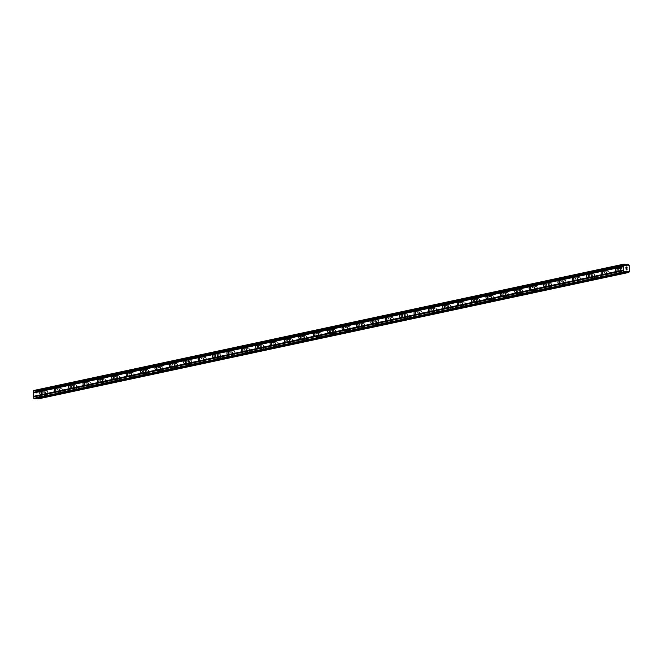 <?xml version="1.0" encoding="UTF-8"?>
<svg xmlns="http://www.w3.org/2000/svg" width="663" height="663" viewBox="0 0 663 663"><rect width="100%" height="100%" fill="white"/><g stroke="black" fill="none" stroke-linecap="round" stroke-linejoin="round"><path stroke-width="0.5" stroke-dasharray="3.31 2.49" d="M43.833 391.808A1.334 0.82 89.9 0 1 43.94 391.792A1.334 0.82 89.9 0 1 44.752 393.043A1.334 0.82 89.9 0 1 44.048 394.46A1.334 0.82 89.9 0 1 43.94 394.468A1.334 0.82 89.9 0 1 43.128 393.217A1.334 0.82 89.9 0 1 43.833 391.808M46.932 395.189A2.08 1.268 -90.1 0 0 48.034 392.993A2.08 1.268 -90.1 0 0 46.766 391.046A2.08 1.268 -90.1 0 0 46.601 391.062A2.08 1.268 -90.1 0 0 45.498 393.267A2.08 1.268 -90.1 0 0 46.766 395.206A2.08 1.268 -90.1 0 0 46.932 395.189A2.08 1.268 -90.1 0 0 48.034 392.993A2.08 1.268 -90.1 0 0 46.766 391.046A2.08 1.268 -90.1 0 0 46.601 391.062A2.08 1.268 -90.1 0 0 45.498 393.267A2.08 1.268 -90.1 0 0 46.775 395.206A2.08 1.268 -90.1 0 0 46.932 395.189M58.228 388.725A1.334 0.82 89.9 0 1 58.327 388.709A1.334 0.82 89.9 0 1 59.148 389.96A1.334 0.82 89.9 0 1 58.443 391.377A1.334 0.82 89.9 0 1 58.336 391.385A1.334 0.82 89.9 0 1 57.515 390.134A1.334 0.82 89.9 0 1 58.228 388.725M61.328 392.106A2.08 1.268 -90.1 0 0 62.421 389.91A2.08 1.268 -90.1 0 0 61.153 387.963A2.08 1.268 -90.1 0 0 60.988 387.979A2.08 1.268 -90.1 0 0 59.894 390.184A2.08 1.268 -90.1 0 0 61.162 392.131A2.08 1.268 -90.1 0 0 61.328 392.106A2.08 1.268 -90.1 0 0 62.43 389.91A2.08 1.268 -90.1 0 0 61.162 387.963A2.08 1.268 -90.1 0 0 60.996 387.979A2.08 1.268 -90.1 0 0 59.894 390.184A2.08 1.268 -90.1 0 0 61.162 392.131A2.08 1.268 -90.1 0 0 61.328 392.106M72.615 385.642A1.334 0.82 89.9 0 1 72.723 385.626A1.334 0.82 89.9 0 1 73.535 386.877A1.334 0.82 89.9 0 1 72.831 388.294A1.334 0.82 89.9 0 1 72.723 388.303A1.334 0.82 89.9 0 1 71.911 387.051A1.334 0.82 89.9 0 1 72.615 385.642M75.715 389.032A2.08 1.268 -90.1 0 0 76.817 386.827A2.08 1.268 -90.1 0 0 75.549 384.88A2.08 1.268 -90.1 0 0 75.383 384.896A2.08 1.268 -90.1 0 0 74.281 387.101A2.08 1.268 -90.1 0 0 75.549 389.048A2.08 1.268 -90.1 0 0 75.715 389.032A2.08 1.268 -90.1 0 0 76.817 386.827A2.08 1.268 -90.1 0 0 75.549 384.88A2.08 1.268 -90.1 0 0 75.383 384.896A2.08 1.268 -90.1 0 0 74.281 387.101A2.08 1.268 -90.1 0 0 75.557 389.048A2.08 1.268 -90.1 0 0 75.715 389.032M87.01 382.559A1.334 0.82 89.9 0 1 87.118 382.551A1.334 0.82 89.9 0 1 87.93 383.802A1.334 0.82 89.9 0 1 87.226 385.211A1.334 0.82 89.9 0 1 87.118 385.228A1.334 0.82 89.9 0 1 86.298 383.976A1.334 0.82 89.9 0 1 87.01 382.559M90.11 385.949A2.08 1.268 -90.1 0 0 91.212 383.744A2.08 1.268 -90.1 0 0 89.936 381.805A2.08 1.268 -90.1 0 0 89.778 381.822A2.08 1.268 -90.1 0 0 88.676 384.018A2.08 1.268 -90.1 0 0 89.944 385.965A2.08 1.268 -90.1 0 0 90.11 385.949A2.08 1.268 -90.1 0 0 91.212 383.744A2.08 1.268 -90.1 0 0 89.944 381.805A2.08 1.268 -90.1 0 0 89.778 381.822A2.08 1.268 -90.1 0 0 88.676 384.018A2.08 1.268 -90.1 0 0 89.944 385.965A2.08 1.268 -90.1 0 0 90.11 385.949M101.398 379.476A1.334 0.82 89.9 0 1 101.505 379.468A1.334 0.82 89.9 0 1 102.326 380.719A1.334 0.82 89.9 0 1 101.613 382.128A1.334 0.82 89.9 0 1 101.505 382.145A1.334 0.82 89.9 0 1 100.693 380.894A1.334 0.82 89.9 0 1 101.398 379.476M104.497 382.866A2.08 1.268 -90.1 0 0 105.599 380.661A2.08 1.268 -90.1 0 0 104.331 378.722A2.08 1.268 -90.1 0 0 104.166 378.739A2.08 1.268 -90.1 0 0 103.063 380.935A2.08 1.268 -90.1 0 0 104.331 382.882A2.08 1.268 -90.1 0 0 104.497 382.866A2.08 1.268 -90.1 0 0 105.599 380.661A2.08 1.268 -90.1 0 0 104.331 378.722A2.08 1.268 -90.1 0 0 104.166 378.739A2.08 1.268 -90.1 0 0 103.072 380.935A2.08 1.268 -90.1 0 0 104.34 382.882A2.08 1.268 -90.1 0 0 104.497 382.866M115.793 376.393A1.334 0.82 89.9 0 1 115.901 376.385A1.334 0.82 89.9 0 1 116.713 377.637A1.334 0.82 89.9 0 1 116.008 379.054A1.334 0.82 89.9 0 1 115.901 379.062A1.334 0.82 89.9 0 1 115.08 377.811A1.334 0.82 89.9 0 1 115.793 376.393M118.892 379.783A2.08 1.268 -90.1 0 0 119.995 377.587A2.08 1.268 -90.1 0 0 118.718 375.639A2.08 1.268 -90.1 0 0 118.561 375.656A2.08 1.268 -90.1 0 0 117.459 377.852A2.08 1.268 -90.1 0 0 118.727 379.8A2.08 1.268 -90.1 0 0 118.892 379.783A2.08 1.268 -90.1 0 0 119.995 377.587A2.08 1.268 -90.1 0 0 118.727 375.639A2.08 1.268 -90.1 0 0 118.561 375.656A2.08 1.268 -90.1 0 0 117.459 377.852A2.08 1.268 -90.1 0 0 118.727 379.8A2.08 1.268 -90.1 0 0 118.892 379.783M130.18 373.31A1.334 0.82 89.9 0 1 130.288 373.302A1.334 0.82 89.9 0 1 131.108 374.554A1.334 0.82 89.9 0 1 130.396 375.971A1.334 0.82 89.9 0 1 130.296 375.979A1.334 0.82 89.9 0 1 129.476 374.728A1.334 0.82 89.9 0 1 130.18 373.31M133.28 376.7A2.08 1.268 -90.1 0 0 134.382 374.504A2.08 1.268 -90.1 0 0 133.114 372.556A2.08 1.268 -90.1 0 0 132.948 372.573A2.08 1.268 -90.1 0 0 131.846 374.777A2.08 1.268 -90.1 0 0 133.122 376.717A2.08 1.268 -90.1 0 0 133.28 376.7M133.288 376.7A2.08 1.268 -90.1 0 0 134.382 374.504A2.08 1.268 -90.1 0 0 133.114 372.556A2.08 1.268 -90.1 0 0 132.948 372.573A2.08 1.268 -90.1 0 0 131.854 374.777A2.08 1.268 -90.1 0 0 133.122 376.717A2.08 1.268 -90.1 0 0 133.288 376.7M144.575 370.236A1.334 0.82 89.9 0 1 144.683 370.219A1.334 0.82 89.9 0 1 145.495 371.471A1.334 0.82 89.9 0 1 144.791 372.888A1.334 0.82 89.9 0 1 144.683 372.896A1.334 0.82 89.9 0 1 143.871 371.645A1.334 0.82 89.9 0 1 144.575 370.236M147.675 373.617A2.08 1.268 -90.1 0 0 148.777 371.421A2.08 1.268 -90.1 0 0 147.501 369.473A2.08 1.268 -90.1 0 0 147.343 369.49A2.08 1.268 -90.1 0 0 146.241 371.694A2.08 1.268 -90.1 0 0 147.509 373.642A2.08 1.268 -90.1 0 0 147.675 373.617A2.08 1.268 -90.1 0 0 148.777 371.421A2.08 1.268 -90.1 0 0 147.509 369.473A2.08 1.268 -90.1 0 0 147.343 369.49A2.08 1.268 -90.1 0 0 146.241 371.694A2.08 1.268 -90.1 0 0 147.509 373.642A2.08 1.268 -90.1 0 0 147.675 373.617M158.971 367.153A1.334 0.82 89.9 0 1 159.07 367.136A1.334 0.82 89.9 0 1 159.891 368.388A1.334 0.82 89.9 0 1 159.178 369.805A1.334 0.82 89.9 0 1 159.079 369.813A1.334 0.82 89.9 0 1 158.258 368.562A1.334 0.82 89.9 0 1 158.971 367.153M162.062 370.542A2.08 1.268 -90.1 0 0 163.164 368.338A2.08 1.268 -90.1 0 0 161.896 366.39A2.08 1.268 -90.1 0 0 161.731 366.407A2.08 1.268 -90.1 0 0 160.628 368.611A2.08 1.268 -90.1 0 0 161.905 370.559A2.08 1.268 -90.1 0 0 162.062 370.542A2.08 1.268 -90.1 0 0 163.173 368.338A2.08 1.268 -90.1 0 0 161.896 366.39A2.08 1.268 -90.1 0 0 161.739 366.407A2.08 1.268 -90.1 0 0 160.637 368.611A2.08 1.268 -90.1 0 0 161.905 370.559A2.08 1.268 -90.1 0 0 162.07 370.542M173.358 364.07A1.334 0.82 89.9 0 1 173.466 364.062A1.334 0.82 89.9 0 1 174.278 365.313A1.334 0.82 89.9 0 1 173.573 366.722A1.334 0.82 89.9 0 1 173.466 366.738A1.334 0.82 89.9 0 1 172.653 365.487A1.334 0.82 89.9 0 1 173.358 364.07M176.457 367.459A2.08 1.268 -90.1 0 0 177.56 365.255A2.08 1.268 -90.1 0 0 176.292 363.307A2.08 1.268 -90.1 0 0 176.126 363.332A2.08 1.268 -90.1 0 0 175.024 365.528A2.08 1.268 -90.1 0 0 176.292 367.476A2.08 1.268 -90.1 0 0 176.457 367.459A2.08 1.268 -90.1 0 0 177.56 365.255A2.08 1.268 -90.1 0 0 176.292 363.307A2.08 1.268 -90.1 0 0 176.126 363.332A2.08 1.268 -90.1 0 0 175.024 365.528A2.08 1.268 -90.1 0 0 176.292 367.476A2.08 1.268 -90.1 0 0 176.457 367.459M187.753 360.987A1.334 0.82 89.9 0 1 187.853 360.979A1.334 0.82 89.9 0 1 188.673 362.23A1.334 0.82 89.9 0 1 187.96 363.639A1.334 0.82 89.9 0 1 187.861 363.656A1.334 0.82 89.9 0 1 187.041 362.404A1.334 0.82 89.9 0 1 187.753 360.987M190.845 364.377A2.08 1.268 -90.1 0 0 191.947 362.172A2.08 1.268 -90.1 0 0 190.679 360.233A2.08 1.268 -90.1 0 0 190.513 360.249A2.08 1.268 -90.1 0 0 189.411 362.446A2.08 1.268 -90.1 0 0 190.687 364.393A2.08 1.268 -90.1 0 0 190.845 364.377A2.08 1.268 -90.1 0 0 191.955 362.172A2.08 1.268 -90.1 0 0 190.679 360.233A2.08 1.268 -90.1 0 0 190.521 360.249A2.08 1.268 -90.1 0 0 189.419 362.446A2.08 1.268 -90.1 0 0 190.687 364.393A2.08 1.268 -90.1 0 0 190.853 364.377M202.14 357.904A1.334 0.82 89.9 0 1 202.248 357.896A1.334 0.82 89.9 0 1 203.06 359.147A1.334 0.82 89.9 0 1 202.356 360.564A1.334 0.82 89.9 0 1 202.248 360.573A1.334 0.82 89.9 0 1 201.436 359.321A1.334 0.82 89.9 0 1 202.14 357.904M205.24 361.294A2.08 1.268 -90.1 0 0 206.342 359.097A2.08 1.268 -90.1 0 0 205.074 357.15A2.08 1.268 -90.1 0 0 204.908 357.166A2.08 1.268 -90.1 0 0 203.806 359.363A2.08 1.268 -90.1 0 0 205.074 361.31A2.08 1.268 -90.1 0 0 205.24 361.294A2.08 1.268 -90.1 0 0 206.342 359.097A2.08 1.268 -90.1 0 0 205.074 357.15A2.08 1.268 -90.1 0 0 204.908 357.166A2.08 1.268 -90.1 0 0 203.806 359.363A2.08 1.268 -90.1 0 0 205.082 361.31A2.08 1.268 -90.1 0 0 205.24 361.294M216.536 354.821A1.334 0.82 89.9 0 1 216.635 354.813A1.334 0.82 89.9 0 1 217.456 356.064A1.334 0.82 89.9 0 1 216.743 357.481A1.334 0.82 89.9 0 1 216.644 357.49A1.334 0.82 89.9 0 1 215.823 356.238A1.334 0.82 89.9 0 1 216.536 354.821M219.635 358.211A2.08 1.268 -90.1 0 0 220.729 356.014A2.08 1.268 -90.1 0 0 219.461 354.067A2.08 1.268 -90.1 0 0 219.296 354.083A2.08 1.268 -90.1 0 0 218.202 356.288A2.08 1.268 -90.1 0 0 219.47 358.227A2.08 1.268 -90.1 0 0 219.635 358.211A2.08 1.268 -90.1 0 0 220.738 356.014A2.08 1.268 -90.1 0 0 219.461 354.067A2.08 1.268 -90.1 0 0 219.304 354.083A2.08 1.268 -90.1 0 0 218.202 356.288A2.08 1.268 -90.1 0 0 219.47 358.227A2.08 1.268 -90.1 0 0 219.635 358.211M230.923 351.746A1.334 0.82 89.9 0 1 231.031 351.73A1.334 0.82 89.9 0 1 231.843 352.981A1.334 0.82 89.9 0 1 231.138 354.398A1.334 0.82 89.9 0 1 231.031 354.407A1.334 0.82 89.9 0 1 230.218 353.155A1.334 0.82 89.9 0 1 230.923 351.746M234.022 355.128A2.08 1.268 -90.1 0 0 235.125 352.931A2.08 1.268 -90.1 0 0 233.857 350.984A2.08 1.268 -90.1 0 0 233.691 351A2.08 1.268 -90.1 0 0 232.589 353.205A2.08 1.268 -90.1 0 0 233.857 355.153A2.08 1.268 -90.1 0 0 234.022 355.128A2.08 1.268 -90.1 0 0 235.125 352.931A2.08 1.268 -90.1 0 0 233.857 350.984A2.08 1.268 -90.1 0 0 233.691 351A2.08 1.268 -90.1 0 0 232.589 353.205A2.08 1.268 -90.1 0 0 233.865 355.153A2.08 1.268 -90.1 0 0 234.022 355.128M245.318 348.663A1.334 0.82 89.9 0 1 245.418 348.647A1.334 0.82 89.9 0 1 246.238 349.898A1.334 0.82 89.9 0 1 245.534 351.315A1.334 0.82 89.9 0 1 245.426 351.324A1.334 0.82 89.9 0 1 244.606 350.072A1.334 0.82 89.9 0 1 245.318 348.663M248.418 352.053A2.08 1.268 -90.1 0 0 249.52 349.849A2.08 1.268 -90.1 0 0 248.244 347.901A2.08 1.268 -90.1 0 0 248.086 347.918A2.08 1.268 -90.1 0 0 246.984 350.122A2.08 1.268 -90.1 0 0 248.252 352.07A2.08 1.268 -90.1 0 0 248.418 352.053A2.08 1.268 -90.1 0 0 249.52 349.849A2.08 1.268 -90.1 0 0 248.252 347.901A2.08 1.268 -90.1 0 0 248.086 347.918A2.08 1.268 -90.1 0 0 246.984 350.122A2.08 1.268 -90.1 0 0 248.252 352.07A2.08 1.268 -90.1 0 0 248.418 352.053M259.705 345.58A1.334 0.82 89.9 0 1 259.813 345.572A1.334 0.82 89.9 0 1 260.634 346.824A1.334 0.82 89.9 0 1 259.921 348.232A1.334 0.82 89.9 0 1 259.813 348.249A1.334 0.82 89.9 0 1 259.001 346.998A1.334 0.82 89.9 0 1 259.705 345.58M262.805 348.97A2.08 1.268 -90.1 0 0 263.907 346.766A2.08 1.268 -90.1 0 0 262.639 344.818A2.08 1.268 -90.1 0 0 262.473 344.843A2.08 1.268 -90.1 0 0 261.371 347.039A2.08 1.268 -90.1 0 0 262.639 348.987A2.08 1.268 -90.1 0 0 262.805 348.97A2.08 1.268 -90.1 0 0 263.907 346.766A2.08 1.268 -90.1 0 0 262.639 344.818A2.08 1.268 -90.1 0 0 262.473 344.843A2.08 1.268 -90.1 0 0 261.371 347.039A2.08 1.268 -90.1 0 0 262.647 348.987A2.08 1.268 -90.1 0 0 262.805 348.97M274.101 342.498A1.334 0.82 89.9 0 1 274.209 342.489A1.334 0.82 89.9 0 1 275.021 343.741A1.334 0.82 89.9 0 1 274.316 345.15A1.334 0.82 89.9 0 1 274.209 345.166A1.334 0.82 89.9 0 1 273.388 343.915A1.334 0.82 89.9 0 1 274.101 342.498M277.2 345.887A2.08 1.268 -90.1 0 0 278.303 343.683A2.08 1.268 -90.1 0 0 277.026 341.743A2.08 1.268 -90.1 0 0 276.869 341.76A2.08 1.268 -90.1 0 0 275.767 343.956A2.08 1.268 -90.1 0 0 277.035 345.904A2.08 1.268 -90.1 0 0 277.2 345.887A2.08 1.268 -90.1 0 0 278.303 343.683A2.08 1.268 -90.1 0 0 277.035 341.743A2.08 1.268 -90.1 0 0 276.869 341.76A2.08 1.268 -90.1 0 0 275.767 343.956A2.08 1.268 -90.1 0 0 277.035 345.904A2.08 1.268 -90.1 0 0 277.2 345.887M288.488 339.415A1.334 0.82 89.9 0 1 288.596 339.406A1.334 0.82 89.9 0 1 289.416 340.658A1.334 0.82 89.9 0 1 288.703 342.075A1.334 0.82 89.9 0 1 288.604 342.083A1.334 0.82 89.9 0 1 287.783 340.832A1.334 0.82 89.9 0 1 288.488 339.415M291.587 342.804A2.08 1.268 -90.1 0 0 292.69 340.608A2.08 1.268 -90.1 0 0 291.422 338.66A2.08 1.268 -90.1 0 0 291.256 338.677A2.08 1.268 -90.1 0 0 290.154 340.873A2.08 1.268 -90.1 0 0 291.43 342.821A2.08 1.268 -90.1 0 0 291.587 342.804A2.08 1.268 -90.1 0 0 292.69 340.608A2.08 1.268 -90.1 0 0 291.422 338.66A2.08 1.268 -90.1 0 0 291.256 338.677A2.08 1.268 -90.1 0 0 290.162 340.873A2.08 1.268 -90.1 0 0 291.43 342.821A2.08 1.268 -90.1 0 0 291.596 342.804M302.883 336.332A1.334 0.82 89.9 0 1 302.991 336.323A1.334 0.82 89.9 0 1 303.803 337.575A1.334 0.82 89.9 0 1 303.099 338.992A1.334 0.82 89.9 0 1 302.991 339A1.334 0.82 89.9 0 1 302.179 337.749A1.334 0.82 89.9 0 1 302.883 336.332M305.983 339.721A2.08 1.268 -90.1 0 0 307.085 337.525A2.08 1.268 -90.1 0 0 305.809 335.577A2.08 1.268 -90.1 0 0 305.651 335.594A2.08 1.268 -90.1 0 0 304.549 337.798A2.08 1.268 -90.1 0 0 305.817 339.738A2.08 1.268 -90.1 0 0 305.983 339.721A2.08 1.268 -90.1 0 0 307.085 337.525A2.08 1.268 -90.1 0 0 305.817 335.577A2.08 1.268 -90.1 0 0 305.651 335.594A2.08 1.268 -90.1 0 0 304.549 337.798A2.08 1.268 -90.1 0 0 305.817 339.738A2.08 1.268 -90.1 0 0 305.983 339.721M317.279 333.257A1.334 0.82 89.9 0 1 317.378 333.24A1.334 0.82 89.9 0 1 318.199 334.492A1.334 0.82 89.9 0 1 317.486 335.909A1.334 0.82 89.9 0 1 317.386 335.917A1.334 0.82 89.9 0 1 316.566 334.666A1.334 0.82 89.9 0 1 317.279 333.257M320.37 336.638A2.08 1.268 -90.1 0 0 321.472 334.442A2.08 1.268 -90.1 0 0 320.204 332.494A2.08 1.268 -90.1 0 0 320.038 332.511A2.08 1.268 -90.1 0 0 318.936 334.716A2.08 1.268 -90.1 0 0 320.212 336.663A2.08 1.268 -90.1 0 0 320.37 336.638M320.378 336.638A2.08 1.268 -90.1 0 0 321.48 334.442A2.08 1.268 -90.1 0 0 320.204 332.494A2.08 1.268 -90.1 0 0 320.047 332.511A2.08 1.268 -90.1 0 0 318.944 334.716A2.08 1.268 -90.1 0 0 320.212 336.663A2.08 1.268 -90.1 0 0 320.378 336.638M331.666 330.174A1.334 0.82 89.9 0 1 331.773 330.157A1.334 0.82 89.9 0 1 332.586 331.409A1.334 0.82 89.9 0 1 331.881 332.826A1.334 0.82 89.9 0 1 331.773 332.834A1.334 0.82 89.9 0 1 330.961 331.583A1.334 0.82 89.9 0 1 331.666 330.174M334.765 333.564A2.08 1.268 -90.1 0 0 335.868 331.359A2.08 1.268 -90.1 0 0 334.6 329.412A2.08 1.268 -90.1 0 0 334.434 329.428A2.08 1.268 -90.1 0 0 333.332 331.633A2.08 1.268 -90.1 0 0 334.6 333.58A2.08 1.268 -90.1 0 0 334.765 333.564A2.08 1.268 -90.1 0 0 335.868 331.359A2.08 1.268 -90.1 0 0 334.6 329.412A2.08 1.268 -90.1 0 0 334.434 329.428A2.08 1.268 -90.1 0 0 333.332 331.633A2.08 1.268 -90.1 0 0 334.6 333.58A2.08 1.268 -90.1 0 0 334.765 333.564M346.061 327.091A1.334 0.82 89.9 0 1 346.161 327.083A1.334 0.82 89.9 0 1 346.981 328.334A1.334 0.82 89.9 0 1 346.268 329.743A1.334 0.82 89.9 0 1 346.169 329.76A1.334 0.82 89.9 0 1 345.348 328.508A1.334 0.82 89.9 0 1 346.061 327.091M349.152 330.481A2.08 1.268 -90.1 0 0 350.255 328.276A2.08 1.268 -90.1 0 0 348.987 326.329A2.08 1.268 -90.1 0 0 348.821 326.353A2.08 1.268 -90.1 0 0 347.719 328.55A2.08 1.268 -90.1 0 0 348.995 330.497A2.08 1.268 -90.1 0 0 349.152 330.481A2.08 1.268 -90.1 0 0 350.263 328.276A2.08 1.268 -90.1 0 0 348.987 326.329A2.08 1.268 -90.1 0 0 348.829 326.353A2.08 1.268 -90.1 0 0 347.727 328.55A2.08 1.268 -90.1 0 0 348.995 330.497A2.08 1.268 -90.1 0 0 349.161 330.481M360.448 324.008A1.334 0.82 89.9 0 1 360.556 324A1.334 0.82 89.9 0 1 361.368 325.251A1.334 0.82 89.9 0 1 360.664 326.66A1.334 0.82 89.9 0 1 360.556 326.677A1.334 0.82 89.9 0 1 359.744 325.425A1.334 0.82 89.9 0 1 360.448 324.008M363.548 327.398A2.08 1.268 -90.1 0 0 364.65 325.193A2.08 1.268 -90.1 0 0 363.382 323.254A2.08 1.268 -90.1 0 0 363.216 323.271A2.08 1.268 -90.1 0 0 362.114 325.467A2.08 1.268 -90.1 0 0 363.382 327.414A2.08 1.268 -90.1 0 0 363.548 327.398A2.08 1.268 -90.1 0 0 364.65 325.193A2.08 1.268 -90.1 0 0 363.382 323.254A2.08 1.268 -90.1 0 0 363.216 323.271A2.08 1.268 -90.1 0 0 362.114 325.467A2.08 1.268 -90.1 0 0 363.39 327.414A2.08 1.268 -90.1 0 0 363.548 327.398M374.844 320.925A1.334 0.82 89.9 0 1 374.943 320.917A1.334 0.82 89.9 0 1 375.764 322.168A1.334 0.82 89.9 0 1 375.051 323.585A1.334 0.82 89.9 0 1 374.951 323.594A1.334 0.82 89.9 0 1 374.131 322.342A1.334 0.82 89.9 0 1 374.844 320.925M377.943 324.315A2.08 1.268 -90.1 0 0 379.037 322.119A2.08 1.268 -90.1 0 0 377.769 320.171A2.08 1.268 -90.1 0 0 377.603 320.188A2.08 1.268 -90.1 0 0 376.509 322.384A2.08 1.268 -90.1 0 0 377.777 324.331A2.08 1.268 -90.1 0 0 377.943 324.315A2.08 1.268 -90.1 0 0 379.045 322.119A2.08 1.268 -90.1 0 0 377.769 320.171A2.08 1.268 -90.1 0 0 377.612 320.188A2.08 1.268 -90.1 0 0 376.509 322.384A2.08 1.268 -90.1 0 0 377.777 324.331A2.08 1.268 -90.1 0 0 377.943 324.315M389.231 317.842A1.334 0.82 89.9 0 1 389.338 317.834A1.334 0.82 89.9 0 1 390.151 319.085A1.334 0.82 89.9 0 1 389.446 320.502A1.334 0.82 89.9 0 1 389.338 320.511A1.334 0.82 89.9 0 1 388.526 319.259A1.334 0.82 89.9 0 1 389.231 317.842M392.33 321.232A2.08 1.268 -90.1 0 0 393.432 319.036A2.08 1.268 -90.1 0 0 392.164 317.088A2.08 1.268 -90.1 0 0 391.999 317.105A2.08 1.268 -90.1 0 0 390.897 319.309A2.08 1.268 -90.1 0 0 392.164 321.248A2.08 1.268 -90.1 0 0 392.33 321.232A2.08 1.268 -90.1 0 0 393.432 319.036A2.08 1.268 -90.1 0 0 392.164 317.088A2.08 1.268 -90.1 0 0 391.999 317.105A2.08 1.268 -90.1 0 0 390.897 319.309A2.08 1.268 -90.1 0 0 392.173 321.248A2.08 1.268 -90.1 0 0 392.33 321.232M403.626 314.768A1.334 0.82 89.9 0 1 403.726 314.751A1.334 0.82 89.9 0 1 404.546 316.002A1.334 0.82 89.9 0 1 403.842 317.42A1.334 0.82 89.9 0 1 403.734 317.428A1.334 0.82 89.9 0 1 402.913 316.176A1.334 0.82 89.9 0 1 403.626 314.768M406.726 318.149A2.08 1.268 -90.1 0 0 407.82 315.953A2.08 1.268 -90.1 0 0 406.552 314.005A2.08 1.268 -90.1 0 0 406.394 314.022A2.08 1.268 -90.1 0 0 405.292 316.226A2.08 1.268 -90.1 0 0 406.56 318.174A2.08 1.268 -90.1 0 0 406.726 318.149A2.08 1.268 -90.1 0 0 407.828 315.953A2.08 1.268 -90.1 0 0 406.56 314.005A2.08 1.268 -90.1 0 0 406.394 314.022A2.08 1.268 -90.1 0 0 405.292 316.226A2.08 1.268 -90.1 0 0 406.56 318.174A2.08 1.268 -90.1 0 0 406.726 318.149M418.013 311.685A1.334 0.82 89.9 0 1 418.121 311.668A1.334 0.82 89.9 0 1 418.941 312.919A1.334 0.82 89.9 0 1 418.229 314.337A1.334 0.82 89.9 0 1 418.121 314.345A1.334 0.82 89.9 0 1 417.309 313.093A1.334 0.82 89.9 0 1 418.013 311.685M421.113 315.074A2.08 1.268 -90.1 0 0 422.215 312.87A2.08 1.268 -90.1 0 0 420.947 310.922A2.08 1.268 -90.1 0 0 420.781 310.939A2.08 1.268 -90.1 0 0 419.679 313.143A2.08 1.268 -90.1 0 0 420.947 315.091A2.08 1.268 -90.1 0 0 421.113 315.074A2.08 1.268 -90.1 0 0 422.215 312.87A2.08 1.268 -90.1 0 0 420.947 310.922A2.08 1.268 -90.1 0 0 420.781 310.939A2.08 1.268 -90.1 0 0 419.679 313.143A2.08 1.268 -90.1 0 0 420.955 315.091A2.08 1.268 -90.1 0 0 421.113 315.074M432.409 308.602A1.334 0.82 89.9 0 1 432.516 308.593A1.334 0.82 89.9 0 1 433.329 309.845A1.334 0.82 89.9 0 1 432.624 311.254A1.334 0.82 89.9 0 1 432.516 311.27A1.334 0.82 89.9 0 1 431.696 310.019A1.334 0.82 89.9 0 1 432.409 308.602M435.508 311.991A2.08 1.268 -90.1 0 0 436.61 309.787A2.08 1.268 -90.1 0 0 435.334 307.839A2.08 1.268 -90.1 0 0 435.177 307.864A2.08 1.268 -90.1 0 0 434.074 310.06A2.08 1.268 -90.1 0 0 435.342 312.008A2.08 1.268 -90.1 0 0 435.508 311.991A2.08 1.268 -90.1 0 0 436.61 309.787A2.08 1.268 -90.1 0 0 435.342 307.839A2.08 1.268 -90.1 0 0 435.177 307.864A2.08 1.268 -90.1 0 0 434.074 310.06A2.08 1.268 -90.1 0 0 435.342 312.008A2.08 1.268 -90.1 0 0 435.508 311.991M446.796 305.519A1.334 0.82 89.9 0 1 446.903 305.51A1.334 0.82 89.9 0 1 447.724 306.762A1.334 0.82 89.9 0 1 447.011 308.171A1.334 0.82 89.9 0 1 446.903 308.187A1.334 0.82 89.9 0 1 446.091 306.936A1.334 0.82 89.9 0 1 446.796 305.519M449.895 308.908A2.08 1.268 -90.1 0 0 450.997 306.704A2.08 1.268 -90.1 0 0 449.729 304.765A2.08 1.268 -90.1 0 0 449.564 304.781A2.08 1.268 -90.1 0 0 448.461 306.977A2.08 1.268 -90.1 0 0 449.729 308.925A2.08 1.268 -90.1 0 0 449.895 308.908A2.08 1.268 -90.1 0 0 450.997 306.704A2.08 1.268 -90.1 0 0 449.729 304.765A2.08 1.268 -90.1 0 0 449.564 304.781A2.08 1.268 -90.1 0 0 448.47 306.977A2.08 1.268 -90.1 0 0 449.738 308.925A2.08 1.268 -90.1 0 0 449.904 308.908M461.191 302.436A1.334 0.82 89.9 0 1 461.299 302.427A1.334 0.82 89.9 0 1 462.111 303.679A1.334 0.82 89.9 0 1 461.407 305.088A1.334 0.82 89.9 0 1 461.299 305.104A1.334 0.82 89.9 0 1 460.487 303.853A1.334 0.82 89.9 0 1 461.191 302.436M464.291 305.825A2.08 1.268 -90.1 0 0 465.393 303.629A2.08 1.268 -90.1 0 0 464.117 301.682A2.08 1.268 -90.1 0 0 463.959 301.698A2.08 1.268 -90.1 0 0 462.857 303.894A2.08 1.268 -90.1 0 0 464.125 305.842A2.08 1.268 -90.1 0 0 464.291 305.825A2.08 1.268 -90.1 0 0 465.393 303.629A2.08 1.268 -90.1 0 0 464.125 301.682A2.08 1.268 -90.1 0 0 463.959 301.698A2.08 1.268 -90.1 0 0 462.857 303.894A2.08 1.268 -90.1 0 0 464.125 305.842A2.08 1.268 -90.1 0 0 464.291 305.825M475.586 299.353A1.334 0.82 89.9 0 1 475.686 299.344A1.334 0.82 89.9 0 1 476.506 300.596A1.334 0.82 89.9 0 1 475.794 302.013A1.334 0.82 89.9 0 1 475.694 302.021A1.334 0.82 89.9 0 1 474.874 300.77A1.334 0.82 89.9 0 1 475.586 299.353M478.678 302.742A2.08 1.268 -90.1 0 0 479.78 300.546A2.08 1.268 -90.1 0 0 478.512 298.599A2.08 1.268 -90.1 0 0 478.346 298.615A2.08 1.268 -90.1 0 0 477.244 300.82A2.08 1.268 -90.1 0 0 478.52 302.759A2.08 1.268 -90.1 0 0 478.678 302.742A2.08 1.268 -90.1 0 0 479.78 300.546A2.08 1.268 -90.1 0 0 478.512 298.599A2.08 1.268 -90.1 0 0 478.355 298.615A2.08 1.268 -90.1 0 0 477.252 300.82A2.08 1.268 -90.1 0 0 478.52 302.759A2.08 1.268 -90.1 0 0 478.686 302.742M489.974 296.278A1.334 0.82 89.9 0 1 490.081 296.262A1.334 0.82 89.9 0 1 490.893 297.513A1.334 0.82 89.9 0 1 490.189 298.93A1.334 0.82 89.9 0 1 490.081 298.938A1.334 0.82 89.9 0 1 489.269 297.687A1.334 0.82 89.9 0 1 489.974 296.278M493.073 299.659A2.08 1.268 -90.1 0 0 494.175 297.463A2.08 1.268 -90.1 0 0 492.907 295.516A2.08 1.268 -90.1 0 0 492.742 295.532A2.08 1.268 -90.1 0 0 491.639 297.737A2.08 1.268 -90.1 0 0 492.907 299.676A2.08 1.268 -90.1 0 0 493.073 299.659A2.08 1.268 -90.1 0 0 494.175 297.463A2.08 1.268 -90.1 0 0 492.907 295.516A2.08 1.268 -90.1 0 0 492.742 295.532A2.08 1.268 -90.1 0 0 491.639 297.737A2.08 1.268 -90.1 0 0 492.907 299.676A2.08 1.268 -90.1 0 0 493.073 299.659M504.369 293.195A1.334 0.82 89.9 0 1 504.468 293.179A1.334 0.82 89.9 0 1 505.289 294.43A1.334 0.82 89.9 0 1 504.576 295.847A1.334 0.82 89.9 0 1 504.477 295.855A1.334 0.82 89.9 0 1 503.656 294.604A1.334 0.82 89.9 0 1 504.369 293.195M507.46 296.585A2.08 1.268 -90.1 0 0 508.562 294.38A2.08 1.268 -90.1 0 0 507.294 292.433A2.08 1.268 -90.1 0 0 507.129 292.449A2.08 1.268 -90.1 0 0 506.026 294.654A2.08 1.268 -90.1 0 0 507.303 296.601A2.08 1.268 -90.1 0 0 507.46 296.585M507.468 296.585A2.08 1.268 -90.1 0 0 508.571 294.38A2.08 1.268 -90.1 0 0 507.294 292.433A2.08 1.268 -90.1 0 0 507.137 292.449A2.08 1.268 -90.1 0 0 506.035 294.654A2.08 1.268 -90.1 0 0 507.303 296.601A2.08 1.268 -90.1 0 0 507.468 296.585M518.756 290.112A1.334 0.82 89.9 0 1 518.864 290.104A1.334 0.82 89.9 0 1 519.676 291.347A1.334 0.82 89.9 0 1 518.972 292.764A1.334 0.82 89.9 0 1 518.864 292.781A1.334 0.82 89.9 0 1 518.052 291.529A1.334 0.82 89.9 0 1 518.756 290.112M521.856 293.502A2.08 1.268 -90.1 0 0 522.958 291.297A2.08 1.268 -90.1 0 0 521.69 289.35A2.08 1.268 -90.1 0 0 521.524 289.375A2.08 1.268 -90.1 0 0 520.422 291.571A2.08 1.268 -90.1 0 0 521.69 293.518A2.08 1.268 -90.1 0 0 521.856 293.502A2.08 1.268 -90.1 0 0 522.958 291.297A2.08 1.268 -90.1 0 0 521.69 289.35A2.08 1.268 -90.1 0 0 521.524 289.375A2.08 1.268 -90.1 0 0 520.422 291.571A2.08 1.268 -90.1 0 0 521.69 293.518A2.08 1.268 -90.1 0 0 521.856 293.502M533.151 287.029A1.334 0.82 89.9 0 1 533.251 287.021A1.334 0.82 89.9 0 1 534.071 288.272A1.334 0.82 89.9 0 1 533.359 289.681A1.334 0.82 89.9 0 1 533.259 289.698A1.334 0.82 89.9 0 1 532.439 288.446A1.334 0.82 89.9 0 1 533.151 287.029M536.243 290.419A2.08 1.268 -90.1 0 0 537.345 288.214A2.08 1.268 -90.1 0 0 536.077 286.275A2.08 1.268 -90.1 0 0 535.911 286.292A2.08 1.268 -90.1 0 0 534.817 288.488A2.08 1.268 -90.1 0 0 536.085 290.435A2.08 1.268 -90.1 0 0 536.243 290.419A2.08 1.268 -90.1 0 0 537.353 288.214A2.08 1.268 -90.1 0 0 536.077 286.275A2.08 1.268 -90.1 0 0 535.919 286.292A2.08 1.268 -90.1 0 0 534.817 288.488A2.08 1.268 -90.1 0 0 536.085 290.435A2.08 1.268 -90.1 0 0 536.251 290.419M547.539 283.946A1.334 0.82 89.9 0 1 547.646 283.938A1.334 0.82 89.9 0 1 548.458 285.189A1.334 0.82 89.9 0 1 547.754 286.598A1.334 0.82 89.9 0 1 547.646 286.615A1.334 0.82 89.9 0 1 546.834 285.363A1.334 0.82 89.9 0 1 547.539 283.946M550.638 287.336A2.08 1.268 -90.1 0 0 551.74 285.14A2.08 1.268 -90.1 0 0 550.472 283.192A2.08 1.268 -90.1 0 0 550.307 283.209A2.08 1.268 -90.1 0 0 549.204 285.405A2.08 1.268 -90.1 0 0 550.472 287.352A2.08 1.268 -90.1 0 0 550.638 287.336A2.08 1.268 -90.1 0 0 551.74 285.14A2.08 1.268 -90.1 0 0 550.472 283.192A2.08 1.268 -90.1 0 0 550.307 283.209A2.08 1.268 -90.1 0 0 549.204 285.405A2.08 1.268 -90.1 0 0 550.481 287.352A2.08 1.268 -90.1 0 0 550.638 287.336M561.934 280.863A1.334 0.82 89.9 0 1 562.033 280.855A1.334 0.82 89.9 0 1 562.854 282.106A1.334 0.82 89.9 0 1 562.149 283.524A1.334 0.82 89.9 0 1 562.042 283.532A1.334 0.82 89.9 0 1 561.221 282.281A1.334 0.82 89.9 0 1 561.934 280.863M565.033 284.253A2.08 1.268 -90.1 0 0 566.127 282.057A2.08 1.268 -90.1 0 0 564.859 280.109A2.08 1.268 -90.1 0 0 564.694 280.126A2.08 1.268 -90.1 0 0 563.6 282.33A2.08 1.268 -90.1 0 0 564.868 284.27A2.08 1.268 -90.1 0 0 565.033 284.253A2.08 1.268 -90.1 0 0 566.136 282.057A2.08 1.268 -90.1 0 0 564.868 280.109A2.08 1.268 -90.1 0 0 564.702 280.126A2.08 1.268 -90.1 0 0 563.6 282.33A2.08 1.268 -90.1 0 0 564.868 284.27A2.08 1.268 -90.1 0 0 565.033 284.253M576.321 277.789A1.334 0.82 89.9 0 1 576.429 277.772A1.334 0.82 89.9 0 1 577.241 279.024A1.334 0.82 89.9 0 1 576.537 280.441A1.334 0.82 89.9 0 1 576.429 280.449A1.334 0.82 89.9 0 1 575.617 279.198A1.334 0.82 89.9 0 1 576.321 277.789M579.421 281.17A2.08 1.268 -90.1 0 0 580.523 278.974A2.08 1.268 -90.1 0 0 579.255 277.026A2.08 1.268 -90.1 0 0 579.089 277.043A2.08 1.268 -90.1 0 0 577.987 279.247A2.08 1.268 -90.1 0 0 579.255 281.187A2.08 1.268 -90.1 0 0 579.421 281.17A2.08 1.268 -90.1 0 0 580.523 278.974A2.08 1.268 -90.1 0 0 579.255 277.026A2.08 1.268 -90.1 0 0 579.089 277.043A2.08 1.268 -90.1 0 0 577.987 279.247A2.08 1.268 -90.1 0 0 579.263 281.187A2.08 1.268 -90.1 0 0 579.421 281.17M590.716 274.706A1.334 0.82 89.9 0 1 590.824 274.689A1.334 0.82 89.9 0 1 591.636 275.941A1.334 0.82 89.9 0 1 590.932 277.358A1.334 0.82 89.9 0 1 590.824 277.366A1.334 0.82 89.9 0 1 590.004 276.115A1.334 0.82 89.9 0 1 590.716 274.706M593.816 278.095A2.08 1.268 -90.1 0 0 594.918 275.891A2.08 1.268 -90.1 0 0 593.642 273.943A2.08 1.268 -90.1 0 0 593.484 273.96A2.08 1.268 -90.1 0 0 592.382 276.164A2.08 1.268 -90.1 0 0 593.65 278.112A2.08 1.268 -90.1 0 0 593.816 278.095A2.08 1.268 -90.1 0 0 594.918 275.891A2.08 1.268 -90.1 0 0 593.65 273.943A2.08 1.268 -90.1 0 0 593.484 273.96A2.08 1.268 -90.1 0 0 592.382 276.164A2.08 1.268 -90.1 0 0 593.65 278.112A2.08 1.268 -90.1 0 0 593.816 278.095M605.104 271.623A1.334 0.82 89.9 0 1 605.211 271.615A1.334 0.82 89.9 0 1 606.032 272.858A1.334 0.82 89.9 0 1 605.319 274.275A1.334 0.82 89.9 0 1 605.211 274.283A1.334 0.82 89.9 0 1 604.399 273.04A1.334 0.82 89.9 0 1 605.104 271.623M608.203 275.012A2.08 1.268 -90.1 0 0 609.305 272.808A2.08 1.268 -90.1 0 0 608.037 270.86A2.08 1.268 -90.1 0 0 607.872 270.885A2.08 1.268 -90.1 0 0 606.769 273.081A2.08 1.268 -90.1 0 0 608.037 275.029A2.08 1.268 -90.1 0 0 608.203 275.012A2.08 1.268 -90.1 0 0 609.305 272.808A2.08 1.268 -90.1 0 0 608.037 270.86A2.08 1.268 -90.1 0 0 607.872 270.885A2.08 1.268 -90.1 0 0 606.778 273.081A2.08 1.268 -90.1 0 0 608.046 275.029A2.08 1.268 -90.1 0 0 608.203 275.012M619.499 268.54A1.334 0.82 89.9 0 1 619.607 268.532A1.334 0.82 89.9 0 1 620.419 269.783A1.334 0.82 89.9 0 1 619.714 271.192A1.334 0.82 89.9 0 1 619.607 271.208A1.334 0.82 89.9 0 1 618.794 269.957A1.334 0.82 89.9 0 1 619.499 268.54M622.598 271.929A2.08 1.268 -90.1 0 0 623.701 269.725A2.08 1.268 -90.1 0 0 622.424 267.786A2.08 1.268 -90.1 0 0 622.267 267.802A2.08 1.268 -90.1 0 0 621.165 269.998A2.08 1.268 -90.1 0 0 622.433 271.946A2.08 1.268 -90.1 0 0 622.598 271.929A2.08 1.268 -90.1 0 0 623.701 269.725A2.08 1.268 -90.1 0 0 622.433 267.786A2.08 1.268 -90.1 0 0 622.267 267.802A2.08 1.268 -90.1 0 0 621.165 269.998A2.08 1.268 -90.1 0 0 622.433 271.946A2.08 1.268 -90.1 0 0 622.598 271.929M619.441 267.802A2.08 1.268 89.9 0 1 619.607 267.786A2.08 1.268 89.9 0 1 620.875 269.733A2.08 1.268 89.9 0 1 619.772 271.929A2.08 1.268 89.9 0 1 619.607 271.946A2.08 1.268 89.9 0 1 618.339 270.007A2.08 1.268 89.9 0 1 619.441 267.802M621.985 267.802A2.08 1.268 89.9 0 1 622.143 267.786A2.08 1.268 89.9 0 1 623.419 269.725A2.08 1.268 89.9 0 1 622.317 271.929A2.08 1.268 89.9 0 1 622.151 271.946A2.08 1.268 89.9 0 1 620.883 269.998A2.08 1.268 89.9 0 1 621.985 267.802M605.046 270.885A2.08 1.268 89.9 0 1 605.211 270.869A2.08 1.268 89.9 0 1 606.479 272.816A2.08 1.268 89.9 0 1 605.377 275.012A2.08 1.268 89.9 0 1 605.22 275.029A2.08 1.268 89.9 0 1 603.943 273.081A2.08 1.268 89.9 0 1 605.046 270.885M607.59 270.885A2.08 1.268 89.9 0 1 607.756 270.86A2.08 1.268 89.9 0 1 609.024 272.808A2.08 1.268 89.9 0 1 607.921 275.012A2.08 1.268 89.9 0 1 607.756 275.029A2.08 1.268 89.9 0 1 606.488 273.081A2.08 1.268 89.9 0 1 607.59 270.885M590.658 273.968A2.08 1.268 89.9 0 1 590.816 273.952A2.08 1.268 89.9 0 1 592.092 275.891A2.08 1.268 89.9 0 1 590.99 278.095A2.08 1.268 89.9 0 1 590.824 278.112A2.08 1.268 89.9 0 1 589.556 276.164A2.08 1.268 89.9 0 1 590.658 273.968M593.194 273.96A2.08 1.268 89.9 0 1 593.36 273.943A2.08 1.268 89.9 0 1 594.628 275.891A2.08 1.268 89.9 0 1 593.534 278.095A2.08 1.268 89.9 0 1 593.368 278.112A2.08 1.268 89.9 0 1 592.1 276.164A2.08 1.268 89.9 0 1 593.194 273.96M576.263 277.051A2.08 1.268 89.9 0 1 576.429 277.026A2.08 1.268 89.9 0 1 577.697 278.974A2.08 1.268 89.9 0 1 576.595 281.178A2.08 1.268 89.9 0 1 576.429 281.195A2.08 1.268 89.9 0 1 575.161 279.247A2.08 1.268 89.9 0 1 576.263 277.051M578.807 277.043A2.08 1.268 89.9 0 1 578.973 277.026A2.08 1.268 89.9 0 1 580.241 278.974A2.08 1.268 89.9 0 1 579.139 281.17A2.08 1.268 89.9 0 1 578.973 281.195A2.08 1.268 89.9 0 1 577.705 279.247A2.08 1.268 89.9 0 1 578.807 277.043M561.876 280.126A2.08 1.268 89.9 0 1 562.033 280.109A2.08 1.268 89.9 0 1 563.31 282.057A2.08 1.268 89.9 0 1 562.207 284.261A2.08 1.268 89.9 0 1 562.042 284.278A2.08 1.268 89.9 0 1 560.774 282.33A2.08 1.268 89.9 0 1 561.876 280.126M564.412 280.126A2.08 1.268 89.9 0 1 564.578 280.109A2.08 1.268 89.9 0 1 565.846 282.057A2.08 1.268 89.9 0 1 564.743 284.253A2.08 1.268 89.9 0 1 564.586 284.27A2.08 1.268 89.9 0 1 563.31 282.33A2.08 1.268 89.9 0 1 564.412 280.126M547.481 283.209A2.08 1.268 89.9 0 1 547.646 283.192A2.08 1.268 89.9 0 1 548.914 285.14A2.08 1.268 89.9 0 1 547.812 287.336A2.08 1.268 89.9 0 1 547.646 287.361A2.08 1.268 89.9 0 1 546.378 285.413A2.08 1.268 89.9 0 1 547.481 283.209M550.025 283.209A2.08 1.268 89.9 0 1 550.191 283.192A2.08 1.268 89.9 0 1 551.459 285.14A2.08 1.268 89.9 0 1 550.356 287.336A2.08 1.268 89.9 0 1 550.191 287.352A2.08 1.268 89.9 0 1 548.923 285.405A2.08 1.268 89.9 0 1 550.025 283.209M533.093 286.292A2.08 1.268 89.9 0 1 533.251 286.275A2.08 1.268 89.9 0 1 534.519 288.223A2.08 1.268 89.9 0 1 533.425 290.419A2.08 1.268 89.9 0 1 533.259 290.435A2.08 1.268 89.9 0 1 531.991 288.496A2.08 1.268 89.9 0 1 533.093 286.292M535.629 286.292A2.08 1.268 89.9 0 1 535.795 286.275A2.08 1.268 89.9 0 1 537.063 288.214A2.08 1.268 89.9 0 1 535.961 290.419A2.08 1.268 89.9 0 1 535.803 290.435A2.08 1.268 89.9 0 1 534.527 288.488A2.08 1.268 89.9 0 1 535.629 286.292M518.698 289.375A2.08 1.268 89.9 0 1 518.864 289.358A2.08 1.268 89.9 0 1 520.132 291.306A2.08 1.268 89.9 0 1 519.03 293.502A2.08 1.268 89.9 0 1 518.864 293.518A2.08 1.268 89.9 0 1 517.596 291.571A2.08 1.268 89.9 0 1 518.698 289.375M521.242 289.375A2.08 1.268 89.9 0 1 521.4 289.35A2.08 1.268 89.9 0 1 522.676 291.297A2.08 1.268 89.9 0 1 521.574 293.502A2.08 1.268 89.9 0 1 521.408 293.518A2.08 1.268 89.9 0 1 520.14 291.571A2.08 1.268 89.9 0 1 521.242 289.375M504.303 292.458A2.08 1.268 89.9 0 1 504.468 292.441A2.08 1.268 89.9 0 1 505.736 294.38A2.08 1.268 89.9 0 1 504.642 296.585A2.08 1.268 89.9 0 1 504.477 296.601A2.08 1.268 89.9 0 1 503.209 294.654A2.08 1.268 89.9 0 1 504.303 292.458M506.847 292.449A2.08 1.268 89.9 0 1 507.013 292.433A2.08 1.268 89.9 0 1 508.281 294.38A2.08 1.268 89.9 0 1 507.178 296.585A2.08 1.268 89.9 0 1 507.021 296.601A2.08 1.268 89.9 0 1 505.745 294.654A2.08 1.268 89.9 0 1 506.847 292.449M489.916 295.541A2.08 1.268 89.9 0 1 490.081 295.524A2.08 1.268 89.9 0 1 491.349 297.463A2.08 1.268 89.9 0 1 490.247 299.668A2.08 1.268 89.9 0 1 490.081 299.684A2.08 1.268 89.9 0 1 488.813 297.737A2.08 1.268 89.9 0 1 489.916 295.541M492.46 295.532A2.08 1.268 89.9 0 1 492.617 295.516A2.08 1.268 89.9 0 1 493.894 297.463A2.08 1.268 89.9 0 1 492.791 299.659A2.08 1.268 89.9 0 1 492.626 299.684A2.08 1.268 89.9 0 1 491.358 297.737A2.08 1.268 89.9 0 1 492.46 295.532M475.52 298.615A2.08 1.268 89.9 0 1 475.686 298.599A2.08 1.268 89.9 0 1 476.954 300.546A2.08 1.268 89.9 0 1 475.852 302.751A2.08 1.268 89.9 0 1 475.694 302.767A2.08 1.268 89.9 0 1 474.418 300.82A2.08 1.268 89.9 0 1 475.52 298.615M478.064 298.615A2.08 1.268 89.9 0 1 478.23 298.599A2.08 1.268 89.9 0 1 479.498 300.546A2.08 1.268 89.9 0 1 478.396 302.742A2.08 1.268 89.9 0 1 478.23 302.759A2.08 1.268 89.9 0 1 476.962 300.82A2.08 1.268 89.9 0 1 478.064 298.615M461.133 301.698A2.08 1.268 89.9 0 1 461.299 301.682A2.08 1.268 89.9 0 1 462.567 303.629A2.08 1.268 89.9 0 1 461.465 305.825A2.08 1.268 89.9 0 1 461.299 305.85A2.08 1.268 89.9 0 1 460.031 303.903A2.08 1.268 89.9 0 1 461.133 301.698M463.677 301.698A2.08 1.268 89.9 0 1 463.835 301.682A2.08 1.268 89.9 0 1 465.111 303.629A2.08 1.268 89.9 0 1 464.009 305.825A2.08 1.268 89.9 0 1 463.843 305.842A2.08 1.268 89.9 0 1 462.575 303.894A2.08 1.268 89.9 0 1 463.677 301.698M446.738 304.781A2.08 1.268 89.9 0 1 446.903 304.765A2.08 1.268 89.9 0 1 448.171 306.712A2.08 1.268 89.9 0 1 447.069 308.908A2.08 1.268 89.9 0 1 446.912 308.925A2.08 1.268 89.9 0 1 445.635 306.986A2.08 1.268 89.9 0 1 446.738 304.781M449.282 304.781A2.08 1.268 89.9 0 1 449.448 304.765A2.08 1.268 89.9 0 1 450.716 306.704A2.08 1.268 89.9 0 1 449.613 308.908A2.08 1.268 89.9 0 1 449.448 308.925A2.08 1.268 89.9 0 1 448.18 306.977A2.08 1.268 89.9 0 1 449.282 304.781M432.351 307.864A2.08 1.268 89.9 0 1 432.508 307.847A2.08 1.268 89.9 0 1 433.784 309.795A2.08 1.268 89.9 0 1 432.682 311.991A2.08 1.268 89.9 0 1 432.516 312.008A2.08 1.268 89.9 0 1 431.248 310.06A2.08 1.268 89.9 0 1 432.351 307.864M434.887 307.864A2.08 1.268 89.9 0 1 435.052 307.839A2.08 1.268 89.9 0 1 436.32 309.787A2.08 1.268 89.9 0 1 435.226 311.991A2.08 1.268 89.9 0 1 435.061 312.008A2.08 1.268 89.9 0 1 433.793 310.06A2.08 1.268 89.9 0 1 434.887 307.864M417.955 310.947A2.08 1.268 89.9 0 1 418.121 310.93A2.08 1.268 89.9 0 1 419.389 312.87A2.08 1.268 89.9 0 1 418.287 315.074A2.08 1.268 89.9 0 1 418.129 315.091A2.08 1.268 89.9 0 1 416.853 313.143A2.08 1.268 89.9 0 1 417.955 310.947M420.499 310.939A2.08 1.268 89.9 0 1 420.665 310.922A2.08 1.268 89.9 0 1 421.933 312.87A2.08 1.268 89.9 0 1 420.831 315.074A2.08 1.268 89.9 0 1 420.665 315.091A2.08 1.268 89.9 0 1 419.397 313.143A2.08 1.268 89.9 0 1 420.499 310.939M403.568 314.03A2.08 1.268 89.9 0 1 403.726 314.013A2.08 1.268 89.9 0 1 405.002 315.953A2.08 1.268 89.9 0 1 403.9 318.157A2.08 1.268 89.9 0 1 403.734 318.174A2.08 1.268 89.9 0 1 402.466 316.226A2.08 1.268 89.9 0 1 403.568 314.03M406.104 314.022A2.08 1.268 89.9 0 1 406.27 314.005A2.08 1.268 89.9 0 1 407.538 315.953A2.08 1.268 89.9 0 1 406.436 318.149A2.08 1.268 89.9 0 1 406.278 318.174A2.08 1.268 89.9 0 1 405.01 316.226A2.08 1.268 89.9 0 1 406.104 314.022M389.173 317.105A2.08 1.268 89.9 0 1 389.338 317.088A2.08 1.268 89.9 0 1 390.606 319.036A2.08 1.268 89.9 0 1 389.504 321.24A2.08 1.268 89.9 0 1 389.338 321.257A2.08 1.268 89.9 0 1 388.07 319.309A2.08 1.268 89.9 0 1 389.173 317.105M391.717 317.105A2.08 1.268 89.9 0 1 391.883 317.088A2.08 1.268 89.9 0 1 393.151 319.036A2.08 1.268 89.9 0 1 392.048 321.232A2.08 1.268 89.9 0 1 391.883 321.248A2.08 1.268 89.9 0 1 390.615 319.309A2.08 1.268 89.9 0 1 391.717 317.105M374.786 320.188A2.08 1.268 89.9 0 1 374.943 320.171A2.08 1.268 89.9 0 1 376.219 322.119A2.08 1.268 89.9 0 1 375.117 324.315A2.08 1.268 89.9 0 1 374.951 324.34A2.08 1.268 89.9 0 1 373.683 322.392A2.08 1.268 89.9 0 1 374.786 320.188M377.322 320.188A2.08 1.268 89.9 0 1 377.487 320.171A2.08 1.268 89.9 0 1 378.755 322.119A2.08 1.268 89.9 0 1 377.653 324.315A2.08 1.268 89.9 0 1 377.496 324.331A2.08 1.268 89.9 0 1 376.219 322.384A2.08 1.268 89.9 0 1 377.322 320.188M360.39 323.271A2.08 1.268 89.9 0 1 360.556 323.254A2.08 1.268 89.9 0 1 361.824 325.201A2.08 1.268 89.9 0 1 360.722 327.398A2.08 1.268 89.9 0 1 360.556 327.414A2.08 1.268 89.9 0 1 359.288 325.475A2.08 1.268 89.9 0 1 360.39 323.271M362.934 323.271A2.08 1.268 89.9 0 1 363.1 323.254A2.08 1.268 89.9 0 1 364.368 325.193A2.08 1.268 89.9 0 1 363.266 327.398A2.08 1.268 89.9 0 1 363.1 327.414A2.08 1.268 89.9 0 1 361.832 325.467A2.08 1.268 89.9 0 1 362.934 323.271M345.995 326.353A2.08 1.268 89.9 0 1 346.161 326.337A2.08 1.268 89.9 0 1 347.429 328.284A2.08 1.268 89.9 0 1 346.335 330.481A2.08 1.268 89.9 0 1 346.169 330.497A2.08 1.268 89.9 0 1 344.901 328.55A2.08 1.268 89.9 0 1 345.995 326.353M348.539 326.353A2.08 1.268 89.9 0 1 348.705 326.337A2.08 1.268 89.9 0 1 349.973 328.276A2.08 1.268 89.9 0 1 348.871 330.481A2.08 1.268 89.9 0 1 348.713 330.497A2.08 1.268 89.9 0 1 347.437 328.55A2.08 1.268 89.9 0 1 348.539 326.353M331.608 329.436A2.08 1.268 89.9 0 1 331.773 329.42A2.08 1.268 89.9 0 1 333.041 331.367A2.08 1.268 89.9 0 1 331.939 333.564A2.08 1.268 89.9 0 1 331.773 333.58A2.08 1.268 89.9 0 1 330.505 331.633A2.08 1.268 89.9 0 1 331.608 329.436M334.152 329.428A2.08 1.268 89.9 0 1 334.309 329.412A2.08 1.268 89.9 0 1 335.586 331.359A2.08 1.268 89.9 0 1 334.483 333.564A2.08 1.268 89.9 0 1 334.318 333.58A2.08 1.268 89.9 0 1 333.05 331.633A2.08 1.268 89.9 0 1 334.152 329.428M317.212 332.519A2.08 1.268 89.9 0 1 317.378 332.503A2.08 1.268 89.9 0 1 318.646 334.442A2.08 1.268 89.9 0 1 317.544 336.647A2.08 1.268 89.9 0 1 317.386 336.663A2.08 1.268 89.9 0 1 316.11 334.716A2.08 1.268 89.9 0 1 317.212 332.519M319.757 332.511A2.08 1.268 89.9 0 1 319.922 332.494A2.08 1.268 89.9 0 1 321.19 334.442A2.08 1.268 89.9 0 1 320.088 336.638A2.08 1.268 89.9 0 1 319.922 336.663A2.08 1.268 89.9 0 1 318.654 334.716A2.08 1.268 89.9 0 1 319.757 332.511M302.825 335.602A2.08 1.268 89.9 0 1 302.991 335.577A2.08 1.268 89.9 0 1 304.259 337.525A2.08 1.268 89.9 0 1 303.157 339.729A2.08 1.268 89.9 0 1 302.991 339.746A2.08 1.268 89.9 0 1 301.723 337.798A2.08 1.268 89.9 0 1 302.825 335.602M305.37 335.594A2.08 1.268 89.9 0 1 305.527 335.577A2.08 1.268 89.9 0 1 306.803 337.525A2.08 1.268 89.9 0 1 305.701 339.721A2.08 1.268 89.9 0 1 305.535 339.738A2.08 1.268 89.9 0 1 304.267 337.798A2.08 1.268 89.9 0 1 305.37 335.594M288.43 338.677A2.08 1.268 89.9 0 1 288.596 338.66A2.08 1.268 89.9 0 1 289.864 340.608A2.08 1.268 89.9 0 1 288.761 342.804A2.08 1.268 89.9 0 1 288.604 342.829A2.08 1.268 89.9 0 1 287.328 340.881A2.08 1.268 89.9 0 1 288.43 338.677M290.974 338.677A2.08 1.268 89.9 0 1 291.14 338.66A2.08 1.268 89.9 0 1 292.408 340.608A2.08 1.268 89.9 0 1 291.306 342.804A2.08 1.268 89.9 0 1 291.14 342.821A2.08 1.268 89.9 0 1 289.872 340.873A2.08 1.268 89.9 0 1 290.974 338.677M274.043 341.76A2.08 1.268 89.9 0 1 274.2 341.743A2.08 1.268 89.9 0 1 275.476 343.691A2.08 1.268 89.9 0 1 274.374 345.887A2.08 1.268 89.9 0 1 274.209 345.904A2.08 1.268 89.9 0 1 272.941 343.964A2.08 1.268 89.9 0 1 274.043 341.76M276.587 341.76A2.08 1.268 89.9 0 1 276.744 341.743A2.08 1.268 89.9 0 1 278.012 343.683A2.08 1.268 89.9 0 1 276.919 345.887A2.08 1.268 89.9 0 1 276.753 345.904A2.08 1.268 89.9 0 1 275.485 343.956A2.08 1.268 89.9 0 1 276.587 341.76M259.647 344.843A2.08 1.268 89.9 0 1 259.813 344.826A2.08 1.268 89.9 0 1 261.081 346.774A2.08 1.268 89.9 0 1 259.979 348.97A2.08 1.268 89.9 0 1 259.821 348.987A2.08 1.268 89.9 0 1 258.545 347.039A2.08 1.268 89.9 0 1 259.647 344.843M262.192 344.843A2.08 1.268 89.9 0 1 262.357 344.826A2.08 1.268 89.9 0 1 263.625 346.766A2.08 1.268 89.9 0 1 262.523 348.97A2.08 1.268 89.9 0 1 262.357 348.987A2.08 1.268 89.9 0 1 261.089 347.039A2.08 1.268 89.9 0 1 262.192 344.843M245.26 347.926A2.08 1.268 89.9 0 1 245.418 347.909A2.08 1.268 89.9 0 1 246.694 349.857A2.08 1.268 89.9 0 1 245.592 352.053A2.08 1.268 89.9 0 1 245.426 352.07A2.08 1.268 89.9 0 1 244.158 350.122A2.08 1.268 89.9 0 1 245.26 347.926M247.796 347.918A2.08 1.268 89.9 0 1 247.962 347.901A2.08 1.268 89.9 0 1 249.23 349.849A2.08 1.268 89.9 0 1 248.136 352.053A2.08 1.268 89.9 0 1 247.97 352.07A2.08 1.268 89.9 0 1 246.702 350.122A2.08 1.268 89.9 0 1 247.796 347.918M230.865 351.009A2.08 1.268 89.9 0 1 231.031 350.992A2.08 1.268 89.9 0 1 232.299 352.931A2.08 1.268 89.9 0 1 231.196 355.136A2.08 1.268 89.9 0 1 231.031 355.153A2.08 1.268 89.9 0 1 229.763 353.205A2.08 1.268 89.9 0 1 230.865 351.009M233.409 351A2.08 1.268 89.9 0 1 233.575 350.984A2.08 1.268 89.9 0 1 234.843 352.931A2.08 1.268 89.9 0 1 233.741 355.128A2.08 1.268 89.9 0 1 233.575 355.153A2.08 1.268 89.9 0 1 232.307 353.205A2.08 1.268 89.9 0 1 233.409 351M216.478 354.092A2.08 1.268 89.9 0 1 216.635 354.067A2.08 1.268 89.9 0 1 217.912 356.014A2.08 1.268 89.9 0 1 216.809 358.219A2.08 1.268 89.9 0 1 216.644 358.235A2.08 1.268 89.9 0 1 215.376 356.288A2.08 1.268 89.9 0 1 216.478 354.092M219.014 354.083A2.08 1.268 89.9 0 1 219.18 354.067A2.08 1.268 89.9 0 1 220.447 356.014A2.08 1.268 89.9 0 1 219.345 358.211A2.08 1.268 89.9 0 1 219.188 358.227A2.08 1.268 89.9 0 1 217.912 356.288A2.08 1.268 89.9 0 1 219.014 354.083M202.082 357.166A2.08 1.268 89.9 0 1 202.248 357.15A2.08 1.268 89.9 0 1 203.516 359.097A2.08 1.268 89.9 0 1 202.414 361.302A2.08 1.268 89.9 0 1 202.248 361.318A2.08 1.268 89.9 0 1 200.98 359.371A2.08 1.268 89.9 0 1 202.082 357.166M204.627 357.166A2.08 1.268 89.9 0 1 204.792 357.15A2.08 1.268 89.9 0 1 206.06 359.097A2.08 1.268 89.9 0 1 204.958 361.294A2.08 1.268 89.9 0 1 204.792 361.31A2.08 1.268 89.9 0 1 203.524 359.363A2.08 1.268 89.9 0 1 204.627 357.166M187.687 360.249A2.08 1.268 89.9 0 1 187.853 360.233A2.08 1.268 89.9 0 1 189.121 362.18A2.08 1.268 89.9 0 1 188.027 364.377A2.08 1.268 89.9 0 1 187.861 364.393A2.08 1.268 89.9 0 1 186.593 362.454A2.08 1.268 89.9 0 1 187.687 360.249M190.231 360.249A2.08 1.268 89.9 0 1 190.397 360.233A2.08 1.268 89.9 0 1 191.665 362.18A2.08 1.268 89.9 0 1 190.563 364.377A2.08 1.268 89.9 0 1 190.405 364.393A2.08 1.268 89.9 0 1 189.129 362.446A2.08 1.268 89.9 0 1 190.231 360.249M173.3 363.332A2.08 1.268 89.9 0 1 173.466 363.316A2.08 1.268 89.9 0 1 174.734 365.263A2.08 1.268 89.9 0 1 173.631 367.459A2.08 1.268 89.9 0 1 173.466 367.476A2.08 1.268 89.9 0 1 172.198 365.528A2.08 1.268 89.9 0 1 173.3 363.332M175.844 363.332A2.08 1.268 89.9 0 1 176.002 363.316A2.08 1.268 89.9 0 1 177.278 365.255A2.08 1.268 89.9 0 1 176.176 367.459A2.08 1.268 89.9 0 1 176.01 367.476A2.08 1.268 89.9 0 1 174.742 365.528A2.08 1.268 89.9 0 1 175.844 363.332M158.905 366.415A2.08 1.268 89.9 0 1 159.07 366.399A2.08 1.268 89.9 0 1 160.338 368.346A2.08 1.268 89.9 0 1 159.236 370.542A2.08 1.268 89.9 0 1 159.079 370.559A2.08 1.268 89.9 0 1 157.811 368.611A2.08 1.268 89.9 0 1 158.905 366.415M161.449 366.407A2.08 1.268 89.9 0 1 161.615 366.39A2.08 1.268 89.9 0 1 162.883 368.338A2.08 1.268 89.9 0 1 161.78 370.542A2.08 1.268 89.9 0 1 161.623 370.559A2.08 1.268 89.9 0 1 160.347 368.611A2.08 1.268 89.9 0 1 161.449 366.407M144.517 369.498A2.08 1.268 89.9 0 1 144.683 369.482A2.08 1.268 89.9 0 1 145.951 371.421A2.08 1.268 89.9 0 1 144.849 373.625A2.08 1.268 89.9 0 1 144.683 373.642A2.08 1.268 89.9 0 1 143.415 371.694A2.08 1.268 89.9 0 1 144.517 369.498M147.062 369.49A2.08 1.268 89.9 0 1 147.219 369.473A2.08 1.268 89.9 0 1 148.495 371.421A2.08 1.268 89.9 0 1 147.393 373.617A2.08 1.268 89.9 0 1 147.227 373.642A2.08 1.268 89.9 0 1 145.959 371.694A2.08 1.268 89.9 0 1 147.062 369.49M130.122 372.581A2.08 1.268 89.9 0 1 130.288 372.556A2.08 1.268 89.9 0 1 131.556 374.504A2.08 1.268 89.9 0 1 130.454 376.708A2.08 1.268 89.9 0 1 130.296 376.725A2.08 1.268 89.9 0 1 129.02 374.777A2.08 1.268 89.9 0 1 130.122 372.581M132.666 372.573A2.08 1.268 89.9 0 1 132.832 372.556A2.08 1.268 89.9 0 1 134.1 374.504A2.08 1.268 89.9 0 1 132.998 376.7A2.08 1.268 89.9 0 1 132.832 376.717A2.08 1.268 89.9 0 1 131.564 374.777A2.08 1.268 89.9 0 1 132.666 372.573M115.735 375.656A2.08 1.268 89.9 0 1 115.901 375.639A2.08 1.268 89.9 0 1 117.169 377.587A2.08 1.268 89.9 0 1 116.066 379.791A2.08 1.268 89.9 0 1 115.901 379.808A2.08 1.268 89.9 0 1 114.633 377.86A2.08 1.268 89.9 0 1 115.735 375.656M118.279 375.656A2.08 1.268 89.9 0 1 118.437 375.639A2.08 1.268 89.9 0 1 119.705 377.587A2.08 1.268 89.9 0 1 118.611 379.783A2.08 1.268 89.9 0 1 118.445 379.8A2.08 1.268 89.9 0 1 117.177 377.852A2.08 1.268 89.9 0 1 118.279 375.656M101.34 378.739A2.08 1.268 89.9 0 1 101.505 378.722A2.08 1.268 89.9 0 1 102.773 380.67A2.08 1.268 89.9 0 1 101.671 382.866A2.08 1.268 89.9 0 1 101.514 382.882A2.08 1.268 89.9 0 1 100.237 380.943A2.08 1.268 89.9 0 1 101.34 378.739M103.884 378.739A2.08 1.268 89.9 0 1 104.05 378.722A2.08 1.268 89.9 0 1 105.318 380.67A2.08 1.268 89.9 0 1 104.215 382.866A2.08 1.268 89.9 0 1 104.05 382.882A2.08 1.268 89.9 0 1 102.782 380.935A2.08 1.268 89.9 0 1 103.884 378.739M86.952 381.822A2.08 1.268 89.9 0 1 87.11 381.805A2.08 1.268 89.9 0 1 88.386 383.753A2.08 1.268 89.9 0 1 87.284 385.949A2.08 1.268 89.9 0 1 87.118 385.965A2.08 1.268 89.9 0 1 85.85 384.026A2.08 1.268 89.9 0 1 86.952 381.822M89.488 381.822A2.08 1.268 89.9 0 1 89.654 381.805A2.08 1.268 89.9 0 1 90.922 383.744A2.08 1.268 89.9 0 1 89.828 385.949A2.08 1.268 89.9 0 1 89.662 385.965A2.08 1.268 89.9 0 1 88.394 384.018A2.08 1.268 89.9 0 1 89.488 381.822M72.557 384.905A2.08 1.268 89.9 0 1 72.723 384.888A2.08 1.268 89.9 0 1 73.991 386.836A2.08 1.268 89.9 0 1 72.889 389.032A2.08 1.268 89.9 0 1 72.723 389.048A2.08 1.268 89.9 0 1 71.455 387.101A2.08 1.268 89.9 0 1 72.557 384.905M75.101 384.905A2.08 1.268 89.9 0 1 75.267 384.88A2.08 1.268 89.9 0 1 76.535 386.827A2.08 1.268 89.9 0 1 75.433 389.032A2.08 1.268 89.9 0 1 75.267 389.048A2.08 1.268 89.9 0 1 73.999 387.101A2.08 1.268 89.9 0 1 75.101 384.905M58.17 387.988A2.08 1.268 89.9 0 1 58.327 387.971A2.08 1.268 89.9 0 1 59.604 389.91A2.08 1.268 89.9 0 1 58.501 392.115A2.08 1.268 89.9 0 1 58.336 392.131A2.08 1.268 89.9 0 1 57.068 390.184A2.08 1.268 89.9 0 1 58.17 387.988M60.706 387.979A2.08 1.268 89.9 0 1 60.872 387.963A2.08 1.268 89.9 0 1 62.14 389.91A2.08 1.268 89.9 0 1 61.037 392.106A2.08 1.268 89.9 0 1 60.88 392.131A2.08 1.268 89.9 0 1 59.604 390.184A2.08 1.268 89.9 0 1 60.706 387.979M43.775 391.071A2.08 1.268 89.9 0 1 43.94 391.046A2.08 1.268 89.9 0 1 45.208 392.993A2.08 1.268 89.9 0 1 44.106 395.198A2.08 1.268 89.9 0 1 43.94 395.214A2.08 1.268 89.9 0 1 42.672 393.267A2.08 1.268 89.9 0 1 43.775 391.071M46.319 391.062A2.08 1.268 89.9 0 1 46.485 391.046A2.08 1.268 89.9 0 1 47.753 392.993A2.08 1.268 89.9 0 1 46.65 395.189A2.08 1.268 89.9 0 1 46.485 395.206A2.08 1.268 89.9 0 1 45.217 393.267A2.08 1.268 89.9 0 1 46.319 391.062M626.999 267.305L627.14 268.076M626.552 267.719L626.436 267.305M626.021 268.076L625.872 267.206M626.891 268.672L627.115 269.377M627.032 269.551L626.543 269.261M626.145 269.617L625.98 268.59M37.111 395.695L36.631 395.695L37.111 395.695L37.053 394.924L37.111 395.695M36.631 395.695L36.598 395.281L36.631 395.695M36.548 395.695L36.067 395.695L36.548 395.695M36.067 395.695L36.009 394.924L36.075 395.695M35.926 394.924L36.001 395.794L37.203 395.794L37.128 394.924L37.203 395.794L36.001 395.794L35.926 394.924M37.045 393.88L35.843 393.855L37.045 393.855M35.843 393.855L36.896 393.955L35.843 393.855M38.752 398.786L39.067 398.322A0.829 0.655 -102.1 0 1 39.556 397.618L39.1 391.725A0.829 0.655 -102.1 0 1 38.479 391.013L38.048 390.54L37.211 391.013A0.829 0.655 -102.1 0 1 36.722 391.725L35.694 391.932L34.459 390.615L33.465 390.548M626.775 265.374L36.722 391.725A0.829 0.655 -102.1 0 1 36.697 391.725L625.806 265.581M39.556 397.618A0.829 0.655 -102.1 0 1 39.573 397.618L629.593 271.275L39.556 397.618M35.04 398.786L36.1 397.419L37.178 397.618A0.829 0.655 -102.1 0 1 37.766 398.206M625.822 271.482L37.087 397.543M625.739 271.59L37.178 397.618M629.85 271.076L39.797 397.427M629.411 265.565L39.349 391.916M629.154 265.374L39.1 391.725M626.087 265.581L36.622 391.8M625.168 272.385L35.114 398.736M626.063 271.142L36.009 397.485M626.129 271.084L36.133 397.419M625.963 271.283L36.896 397.41M625.88 271.399L37.037 397.485M628.864 272.402L38.802 398.745M629.088 272.079L39.034 398.422M629.121 271.979L39.067 398.322M629.751 271.217L39.697 397.56M629.286 265.432L39.225 391.775M628.532 264.67L38.479 391.013M628.483 264.57L38.429 390.913M628.201 264.247L38.147 390.59M628.101 264.197L38.048 390.54M37.476 390.59L624.977 264.794L37.567 390.54M625.176 265.026L37.244 390.913M625.25 265.101L37.211 391.013M626.311 265.581L36.581 391.858M626.51 265.581L36.457 391.932M625.748 265.581L35.694 391.932M625.607 265.515L35.553 391.858M624.513 264.272L34.459 390.615M624.372 264.197L34.319 390.548M40.642 391.8L43.94 391.792M55.029 388.717L58.327 388.709M69.424 385.634L72.723 385.626M83.811 382.551L87.118 382.551M98.207 379.468L101.505 379.468M112.602 376.385L115.901 376.385M126.989 373.31L130.288 373.302M141.385 370.227L144.683 370.219M155.772 367.145L159.07 367.136M170.167 364.062L173.466 364.062M184.554 360.979L187.853 360.979M198.95 357.896L202.248 357.896M213.337 354.821L216.635 354.813M227.732 351.738L231.031 351.73M242.119 348.655L245.418 348.647M256.515 345.572L259.813 345.572M270.91 342.489L274.209 342.489M285.297 339.406L288.596 339.406M299.693 336.332L302.991 336.323M314.08 333.249L317.378 333.24M328.475 330.166L331.773 330.157M342.862 327.083L346.161 327.083M357.258 324L360.556 324M371.645 320.917L374.943 320.917M386.04 317.842L389.338 317.834M400.427 314.759L403.726 314.751M414.823 311.676L418.121 311.668M429.218 308.593L432.516 308.593M443.605 305.51L446.903 305.51M458 302.427L461.299 302.427M472.387 299.353L475.686 299.344M486.783 296.27L490.081 296.262M501.17 293.187L504.468 293.179M515.565 290.104L518.864 290.104M529.952 287.021L533.251 287.021M544.348 283.938L547.646 283.938M558.735 280.863L562.033 280.855M573.13 277.78L576.429 277.772M587.526 274.697L590.824 274.689M601.913 271.615L605.211 271.615M616.308 268.532L619.607 268.532M619.607 267.786L622.143 267.786M605.211 270.869L607.756 270.86M590.816 273.952L593.36 273.943M576.429 277.026L578.973 277.026M562.033 280.109L564.578 280.109M547.646 283.192L550.191 283.192M533.251 286.275L535.795 286.275M518.864 289.358L521.4 289.35M504.468 292.441L507.013 292.433M490.081 295.524L492.617 295.516M475.686 298.599L478.23 298.599M461.299 301.682L463.835 301.682M446.903 304.765L449.448 304.765M432.508 307.847L435.052 307.839M418.121 310.93L420.665 310.922M403.726 314.013L406.27 314.005M389.338 317.088L391.883 317.088M374.943 320.171L377.487 320.171M360.556 323.254L363.1 323.254M346.161 326.337L348.705 326.337M331.773 329.42L334.309 329.412M317.378 332.503L319.922 332.494M302.991 335.577L305.527 335.577M288.596 338.66L291.14 338.66M274.2 341.743L276.744 341.743M259.813 344.826L262.357 344.826M245.418 347.909L247.962 347.901M231.031 350.992L233.575 350.984M216.635 354.067L219.18 354.067M202.248 357.15L204.792 357.15M187.853 360.233L190.397 360.233M173.466 363.316L176.002 363.316M159.07 366.399L161.615 366.39M144.683 369.482L147.219 369.473M130.288 372.556L132.832 372.556M115.901 375.639L118.437 375.639M101.505 378.722L104.05 378.722M87.11 381.805L89.654 381.805M72.723 384.888L75.267 384.88M58.327 387.971L60.872 387.963M43.94 391.046L46.485 391.046M43.94 395.214L46.485 395.206M58.336 392.131L60.88 392.131M72.723 389.048L75.267 389.048M87.118 385.965L89.662 385.965M101.514 382.882L104.05 382.882M115.901 379.808L118.445 379.8M130.296 376.725L132.832 376.717M144.683 373.642L147.227 373.642M159.079 370.559L161.623 370.559M173.466 367.476L176.01 367.476M187.861 364.393L190.405 364.393M202.248 361.318L204.792 361.31M216.644 358.235L219.188 358.227M231.031 355.153L233.575 355.153M245.426 352.07L247.97 352.07M259.821 348.987L262.357 348.987M274.209 345.904L276.753 345.904M288.604 342.829L291.14 342.821M302.991 339.746L305.535 339.738M317.386 336.663L319.922 336.663M331.773 333.58L334.318 333.58M346.169 330.497L348.713 330.497M360.556 327.414L363.1 327.414M374.951 324.34L377.496 324.331M389.338 321.257L391.883 321.248M403.734 318.174L406.278 318.174M418.129 315.091L420.665 315.091M432.516 312.008L435.061 312.008M446.912 308.925L449.448 308.925M461.299 305.85L463.843 305.842M475.694 302.767L478.23 302.759M490.081 299.684L492.626 299.684M504.477 296.601L507.021 296.601M518.864 293.518L521.408 293.518M533.259 290.435L535.803 290.435M547.646 287.361L550.191 287.352M562.042 284.278L564.586 284.27M576.429 281.195L578.973 281.195M590.824 278.112L593.368 278.112M605.22 275.029L607.756 275.029M619.607 271.946L622.151 271.946M616.308 271.208L619.607 271.208M601.913 274.291L605.211 274.283M587.526 277.374L590.824 277.366M573.13 280.457L576.429 280.449M558.743 283.532L562.042 283.532M544.348 286.615L547.646 286.615M529.961 289.698L533.259 289.698M515.565 292.781L518.864 292.781M501.178 295.864L504.477 295.855M486.783 298.947L490.081 298.938M472.396 302.03L475.694 302.021M458 305.104L461.299 305.104M443.605 308.187L446.903 308.187M429.218 311.27L432.516 311.27M414.823 314.353L418.121 314.345M400.435 317.436L403.734 317.428M386.04 320.519L389.338 320.511M371.653 323.594L374.951 323.594M357.258 326.677L360.556 326.677M342.87 329.76L346.169 329.76M328.475 332.843L331.773 332.834M314.088 335.926L317.386 335.917M299.693 339.008L302.991 339M285.297 342.083L288.604 342.083M270.91 345.166L274.209 345.166M256.515 348.249L259.813 348.249M242.128 351.332L245.426 351.324M227.732 354.415L231.031 354.407M213.345 357.498L216.644 357.49M198.95 360.573L202.248 360.573M184.563 363.656L187.861 363.656M170.167 366.738L173.466 366.738M155.78 369.821L159.079 369.813M141.385 372.904L144.683 372.896M126.998 375.987L130.296 375.979M112.602 379.062L115.901 379.062M98.207 382.145L101.505 382.145M83.82 385.228L87.118 385.228M69.424 388.311L72.723 388.303M55.037 391.394L58.336 391.385M40.642 394.477L43.94 394.468M626.162 271.076L36.1 397.419M629.519 271.3L39.623 397.618M624.952 264.769L37.542 390.548M626.543 265.581L36.49 391.924"/><path stroke-width="0.99" d="M40.534 391.808A1.334 0.82 89.9 0 1 40.642 391.8A1.334 0.82 89.9 0 1 41.454 393.051A1.334 0.82 89.9 0 1 40.75 394.46A1.334 0.82 89.9 0 1 40.642 394.477A1.334 0.82 89.9 0 1 39.83 393.225A1.334 0.82 89.9 0 1 40.534 391.808M54.93 388.725A1.334 0.82 89.9 0 1 55.029 388.717A1.334 0.82 89.9 0 1 55.849 389.968A1.334 0.82 89.9 0 1 55.137 391.377A1.334 0.82 89.9 0 1 55.037 391.394A1.334 0.82 89.9 0 1 54.217 390.142A1.334 0.82 89.9 0 1 54.93 388.725M69.317 385.642A1.334 0.82 89.9 0 1 69.424 385.634A1.334 0.82 89.9 0 1 70.237 386.885A1.334 0.82 89.9 0 1 69.532 388.303A1.334 0.82 89.9 0 1 69.424 388.311A1.334 0.82 89.9 0 1 68.612 387.059A1.334 0.82 89.9 0 1 69.317 385.642M83.712 382.559A1.334 0.82 89.9 0 1 83.811 382.551A1.334 0.82 89.9 0 1 84.632 383.802A1.334 0.82 89.9 0 1 83.928 385.22A1.334 0.82 89.9 0 1 83.82 385.228A1.334 0.82 89.9 0 1 82.999 383.976A1.334 0.82 89.9 0 1 83.712 382.559M98.099 379.485A1.334 0.82 89.9 0 1 98.207 379.468A1.334 0.82 89.9 0 1 99.027 380.719A1.334 0.82 89.9 0 1 98.315 382.137A1.334 0.82 89.9 0 1 98.207 382.145A1.334 0.82 89.9 0 1 97.395 380.894A1.334 0.82 89.9 0 1 98.099 379.485M112.495 376.402A1.334 0.82 89.9 0 1 112.602 376.385A1.334 0.82 89.9 0 1 113.414 377.637A1.334 0.82 89.9 0 1 112.71 379.054A1.334 0.82 89.9 0 1 112.602 379.062A1.334 0.82 89.9 0 1 111.782 377.811A1.334 0.82 89.9 0 1 112.495 376.402M126.882 373.319A1.334 0.82 89.9 0 1 126.989 373.31A1.334 0.82 89.9 0 1 127.81 374.562A1.334 0.82 89.9 0 1 127.097 375.971A1.334 0.82 89.9 0 1 126.998 375.987A1.334 0.82 89.9 0 1 126.177 374.736A1.334 0.82 89.9 0 1 126.882 373.319M141.277 370.236A1.334 0.82 89.9 0 1 141.385 370.227A1.334 0.82 89.9 0 1 142.197 371.479A1.334 0.82 89.9 0 1 141.492 372.888A1.334 0.82 89.9 0 1 141.385 372.904A1.334 0.82 89.9 0 1 140.573 371.653A1.334 0.82 89.9 0 1 141.277 370.236M155.672 367.153A1.334 0.82 89.9 0 1 155.772 367.145A1.334 0.82 89.9 0 1 156.592 368.396A1.334 0.82 89.9 0 1 155.88 369.813A1.334 0.82 89.9 0 1 155.78 369.821A1.334 0.82 89.9 0 1 154.96 368.57A1.334 0.82 89.9 0 1 155.672 367.153M170.059 364.07A1.334 0.82 89.9 0 1 170.167 364.062A1.334 0.82 89.9 0 1 170.979 365.313A1.334 0.82 89.9 0 1 170.275 366.73A1.334 0.82 89.9 0 1 170.167 366.738A1.334 0.82 89.9 0 1 169.355 365.487A1.334 0.82 89.9 0 1 170.059 364.07M184.455 360.995A1.334 0.82 89.9 0 1 184.554 360.979A1.334 0.82 89.9 0 1 185.375 362.23A1.334 0.82 89.9 0 1 184.662 363.647A1.334 0.82 89.9 0 1 184.563 363.656A1.334 0.82 89.9 0 1 183.742 362.404A1.334 0.82 89.9 0 1 184.455 360.995M198.842 357.912A1.334 0.82 89.9 0 1 198.95 357.896A1.334 0.82 89.9 0 1 199.762 359.147A1.334 0.82 89.9 0 1 199.057 360.564A1.334 0.82 89.9 0 1 198.95 360.573A1.334 0.82 89.9 0 1 198.138 359.321A1.334 0.82 89.9 0 1 198.842 357.912M213.237 354.829A1.334 0.82 89.9 0 1 213.337 354.821A1.334 0.82 89.9 0 1 214.157 356.072A1.334 0.82 89.9 0 1 213.445 357.481A1.334 0.82 89.9 0 1 213.345 357.498A1.334 0.82 89.9 0 1 212.525 356.246A1.334 0.82 89.9 0 1 213.237 354.829M227.624 351.746A1.334 0.82 89.9 0 1 227.732 351.738A1.334 0.82 89.9 0 1 228.544 352.989A1.334 0.82 89.9 0 1 227.84 354.398A1.334 0.82 89.9 0 1 227.732 354.415A1.334 0.82 89.9 0 1 226.92 353.164A1.334 0.82 89.9 0 1 227.624 351.746M242.02 348.663A1.334 0.82 89.9 0 1 242.119 348.655A1.334 0.82 89.9 0 1 242.94 349.907A1.334 0.82 89.9 0 1 242.235 351.324A1.334 0.82 89.9 0 1 242.128 351.332A1.334 0.82 89.9 0 1 241.307 350.081A1.334 0.82 89.9 0 1 242.02 348.663M256.407 345.58A1.334 0.82 89.9 0 1 256.515 345.572A1.334 0.82 89.9 0 1 257.335 346.824A1.334 0.82 89.9 0 1 256.622 348.241A1.334 0.82 89.9 0 1 256.515 348.249A1.334 0.82 89.9 0 1 255.703 346.998A1.334 0.82 89.9 0 1 256.407 345.58M270.802 342.506A1.334 0.82 89.9 0 1 270.91 342.489A1.334 0.82 89.9 0 1 271.722 343.741A1.334 0.82 89.9 0 1 271.018 345.158A1.334 0.82 89.9 0 1 270.91 345.166A1.334 0.82 89.9 0 1 270.09 343.915A1.334 0.82 89.9 0 1 270.802 342.506M285.189 339.423A1.334 0.82 89.9 0 1 285.297 339.406A1.334 0.82 89.9 0 1 286.118 340.658A1.334 0.82 89.9 0 1 285.405 342.075A1.334 0.82 89.9 0 1 285.297 342.083A1.334 0.82 89.9 0 1 284.485 340.832A1.334 0.82 89.9 0 1 285.189 339.423M299.585 336.34A1.334 0.82 89.9 0 1 299.693 336.332A1.334 0.82 89.9 0 1 300.505 337.583A1.334 0.82 89.9 0 1 299.8 338.992A1.334 0.82 89.9 0 1 299.693 339.008A1.334 0.82 89.9 0 1 298.88 337.757A1.334 0.82 89.9 0 1 299.585 336.34M313.972 333.257A1.334 0.82 89.9 0 1 314.08 333.249A1.334 0.82 89.9 0 1 314.9 334.5A1.334 0.82 89.9 0 1 314.187 335.909A1.334 0.82 89.9 0 1 314.088 335.926A1.334 0.82 89.9 0 1 313.267 334.674A1.334 0.82 89.9 0 1 313.972 333.257M328.367 330.174A1.334 0.82 89.9 0 1 328.475 330.166A1.334 0.82 89.9 0 1 329.287 331.417A1.334 0.82 89.9 0 1 328.583 332.834A1.334 0.82 89.9 0 1 328.475 332.843A1.334 0.82 89.9 0 1 327.663 331.591A1.334 0.82 89.9 0 1 328.367 330.174M342.763 327.091A1.334 0.82 89.9 0 1 342.862 327.083A1.334 0.82 89.9 0 1 343.683 328.334A1.334 0.82 89.9 0 1 342.97 329.751A1.334 0.82 89.9 0 1 342.87 329.76A1.334 0.82 89.9 0 1 342.05 328.508A1.334 0.82 89.9 0 1 342.763 327.091M357.15 324.016A1.334 0.82 89.9 0 1 357.258 324A1.334 0.82 89.9 0 1 358.07 325.251A1.334 0.82 89.9 0 1 357.365 326.668A1.334 0.82 89.9 0 1 357.258 326.677A1.334 0.82 89.9 0 1 356.445 325.425A1.334 0.82 89.9 0 1 357.15 324.016M371.545 320.933A1.334 0.82 89.9 0 1 371.645 320.917A1.334 0.82 89.9 0 1 372.465 322.168A1.334 0.82 89.9 0 1 371.752 323.585A1.334 0.82 89.9 0 1 371.653 323.594A1.334 0.82 89.9 0 1 370.832 322.342A1.334 0.82 89.9 0 1 371.545 320.933M385.932 317.85A1.334 0.82 89.9 0 1 386.04 317.842A1.334 0.82 89.9 0 1 386.852 319.094A1.334 0.82 89.9 0 1 386.148 320.502A1.334 0.82 89.9 0 1 386.04 320.519A1.334 0.82 89.9 0 1 385.228 319.268A1.334 0.82 89.9 0 1 385.932 317.85M400.328 314.768A1.334 0.82 89.9 0 1 400.427 314.759A1.334 0.82 89.9 0 1 401.248 316.011A1.334 0.82 89.9 0 1 400.543 317.42A1.334 0.82 89.9 0 1 400.435 317.436A1.334 0.82 89.9 0 1 399.615 316.185A1.334 0.82 89.9 0 1 400.328 314.768M414.715 311.685A1.334 0.82 89.9 0 1 414.823 311.676A1.334 0.82 89.9 0 1 415.635 312.928A1.334 0.82 89.9 0 1 414.93 314.337A1.334 0.82 89.9 0 1 414.823 314.353A1.334 0.82 89.9 0 1 414.01 313.102A1.334 0.82 89.9 0 1 414.715 311.685M429.11 308.602A1.334 0.82 89.9 0 1 429.218 308.593A1.334 0.82 89.9 0 1 430.03 309.845A1.334 0.82 89.9 0 1 429.326 311.262A1.334 0.82 89.9 0 1 429.218 311.27A1.334 0.82 89.9 0 1 428.397 310.019A1.334 0.82 89.9 0 1 429.11 308.602M443.497 305.527A1.334 0.82 89.9 0 1 443.605 305.51A1.334 0.82 89.9 0 1 444.425 306.762A1.334 0.82 89.9 0 1 443.713 308.179A1.334 0.82 89.9 0 1 443.605 308.187A1.334 0.82 89.9 0 1 442.793 306.936A1.334 0.82 89.9 0 1 443.497 305.527M457.893 302.444A1.334 0.82 89.9 0 1 458 302.427A1.334 0.82 89.9 0 1 458.813 303.679A1.334 0.82 89.9 0 1 458.108 305.096A1.334 0.82 89.9 0 1 458 305.104A1.334 0.82 89.9 0 1 457.18 303.853A1.334 0.82 89.9 0 1 457.893 302.444M472.28 299.361A1.334 0.82 89.9 0 1 472.387 299.353A1.334 0.82 89.9 0 1 473.208 300.596A1.334 0.82 89.9 0 1 472.495 302.013A1.334 0.82 89.9 0 1 472.396 302.03A1.334 0.82 89.9 0 1 471.575 300.778A1.334 0.82 89.9 0 1 472.28 299.361M486.675 296.278A1.334 0.82 89.9 0 1 486.783 296.27A1.334 0.82 89.9 0 1 487.595 297.521A1.334 0.82 89.9 0 1 486.891 298.93A1.334 0.82 89.9 0 1 486.783 298.947A1.334 0.82 89.9 0 1 485.971 297.695A1.334 0.82 89.9 0 1 486.675 296.278M501.071 293.195A1.334 0.82 89.9 0 1 501.17 293.187A1.334 0.82 89.9 0 1 501.99 294.438A1.334 0.82 89.9 0 1 501.278 295.847A1.334 0.82 89.9 0 1 501.178 295.864A1.334 0.82 89.9 0 1 500.358 294.612A1.334 0.82 89.9 0 1 501.071 293.195M515.458 290.112A1.334 0.82 89.9 0 1 515.565 290.104A1.334 0.82 89.9 0 1 516.378 291.355A1.334 0.82 89.9 0 1 515.673 292.773A1.334 0.82 89.9 0 1 515.565 292.781A1.334 0.82 89.9 0 1 514.753 291.529A1.334 0.82 89.9 0 1 515.458 290.112M529.853 287.038A1.334 0.82 89.9 0 1 529.952 287.021A1.334 0.82 89.9 0 1 530.773 288.272A1.334 0.82 89.9 0 1 530.06 289.69A1.334 0.82 89.9 0 1 529.961 289.698A1.334 0.82 89.9 0 1 529.14 288.446A1.334 0.82 89.9 0 1 529.853 287.038M544.24 283.955A1.334 0.82 89.9 0 1 544.348 283.938A1.334 0.82 89.9 0 1 545.16 285.189A1.334 0.82 89.9 0 1 544.456 286.607A1.334 0.82 89.9 0 1 544.348 286.615A1.334 0.82 89.9 0 1 543.536 285.363A1.334 0.82 89.9 0 1 544.24 283.955M558.636 280.872A1.334 0.82 89.9 0 1 558.735 280.863A1.334 0.82 89.9 0 1 559.555 282.106A1.334 0.82 89.9 0 1 558.843 283.524A1.334 0.82 89.9 0 1 558.743 283.532A1.334 0.82 89.9 0 1 557.923 282.289A1.334 0.82 89.9 0 1 558.636 280.872M573.023 277.789A1.334 0.82 89.9 0 1 573.13 277.78A1.334 0.82 89.9 0 1 573.943 279.032A1.334 0.82 89.9 0 1 573.238 280.441A1.334 0.82 89.9 0 1 573.13 280.457A1.334 0.82 89.9 0 1 572.318 279.206A1.334 0.82 89.9 0 1 573.023 277.789M587.418 274.706A1.334 0.82 89.9 0 1 587.526 274.697A1.334 0.82 89.9 0 1 588.338 275.949A1.334 0.82 89.9 0 1 587.633 277.358A1.334 0.82 89.9 0 1 587.526 277.374A1.334 0.82 89.9 0 1 586.705 276.123A1.334 0.82 89.9 0 1 587.418 274.706M601.805 271.623A1.334 0.82 89.9 0 1 601.913 271.615A1.334 0.82 89.9 0 1 602.733 272.866A1.334 0.82 89.9 0 1 602.021 274.283A1.334 0.82 89.9 0 1 601.913 274.291A1.334 0.82 89.9 0 1 601.101 273.04A1.334 0.82 89.9 0 1 601.805 271.623M616.2 268.548A1.334 0.82 89.9 0 1 616.308 268.532A1.334 0.82 89.9 0 1 617.12 269.783A1.334 0.82 89.9 0 1 616.416 271.2A1.334 0.82 89.9 0 1 616.308 271.208A1.334 0.82 89.9 0 1 615.488 269.957A1.334 0.82 89.9 0 1 616.2 268.548M626.999 267.305L626.518 267.305L627.14 268.076L627.074 267.197L627.14 268.076M626.518 267.305L626.552 267.719L626.518 267.305M626.552 267.719L625.963 267.305L626.436 267.305M625.963 267.305L626.021 268.076L625.963 267.305M626.021 268.076L625.872 267.206L627.074 267.197L625.872 267.206M627.115 269.377L626.883 268.672M627.032 269.551L626.543 269.261M626.079 268.797L626.145 269.617L626.079 268.797M626.145 269.617L625.98 268.59L627.016 269.443L625.98 268.59M629.61 271.275A0.829 0.655 -102.1 0 1 629.635 271.266L629.593 271.275A0.829 0.655 -102.1 0 0 629.121 271.979L628.789 272.452L627.853 271.979A0.829 0.655 -102.1 0 0 627.231 271.275L626.162 271.076L625.035 272.46L623.8 272.021L623.203 264.645L624.372 264.197L625.607 265.515L626.759 265.382L625.806 265.581M628.789 272.452L38.711 398.794L628.789 272.452M626.759 265.382A0.829 0.655 -102.1 0 0 627.264 264.67L627.604 264.197L628.532 264.67A0.829 0.655 -102.1 0 0 629.154 265.374L629.635 271.266M623.527 264.206L33.465 390.548L33.747 398.364L35.04 398.786M37.766 398.206A0.829 0.655 -102.1 0 1 37.799 398.322L38.711 398.794M623.634 269.965L33.581 396.317M623.369 266.692L33.316 393.043M623.767 270.114L33.705 396.457M623.792 270.471L33.738 396.814M623.684 270.62L33.631 396.963M623.8 272.021L33.747 398.364M624.19 272.46L34.136 398.803M627.14 271.192L625.822 271.482M627.231 271.275L625.739 271.59M626.684 265.457L626.087 265.581M623.203 264.645L33.15 390.988M623.319 266.045L33.266 392.388M623.452 266.195L33.39 392.537M623.477 266.543L33.423 392.894M625.035 272.46L34.982 398.803M626.949 271.068L625.963 271.283M627.09 271.142L625.88 271.399M627.853 271.979L37.799 398.322M627.902 272.079L37.849 398.43M628.184 272.402L38.131 398.745M628.292 272.452L38.23 398.803M627.529 264.247L624.977 264.794M627.297 264.57L625.176 265.026M627.264 264.67L625.25 265.101M625.068 272.452L35.015 398.803"/></g></svg>
